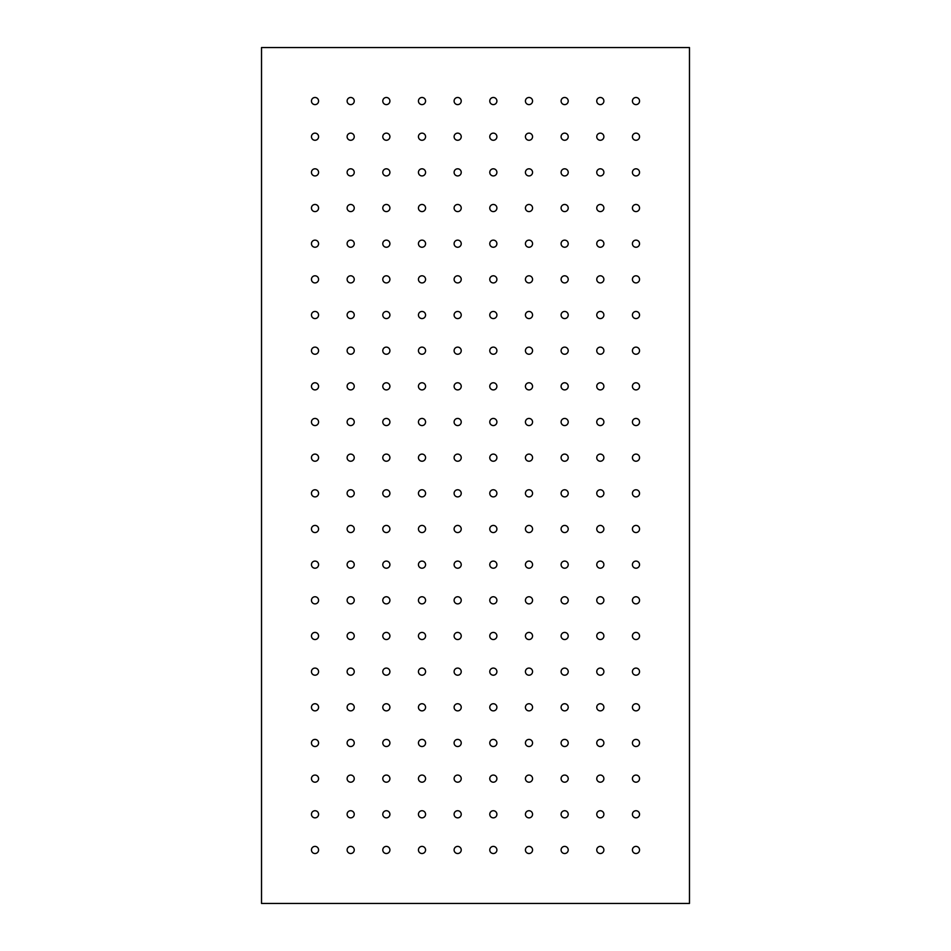 <?xml version="1.0" encoding="UTF-8"?>
<svg xmlns="http://www.w3.org/2000/svg" width="951" height="951" viewBox="0 0 951 951"><rect width="100%" height="100%" fill="white"/><g stroke="black" fill="none" stroke-linecap="round" stroke-linejoin="round"><path stroke-width="0.71" stroke-dasharray="4.75 3.57" d="M311.452 814.294A3.566 3.566 0 0 0 315.019 817.86A3.566 3.566 0 0 0 318.585 814.294A3.566 3.566 0 0 0 315.019 810.727A3.566 3.566 0 0 0 311.452 814.294M347.115 814.294A3.566 3.566 0 0 0 350.681 817.86A3.566 3.566 0 0 0 354.248 814.294A3.566 3.566 0 0 0 350.681 810.727A3.566 3.566 0 0 0 347.115 814.294M311.452 849.956A3.566 3.566 0 0 0 315.019 853.523A3.566 3.566 0 0 0 318.585 849.956A3.566 3.566 0 0 0 315.019 846.39A3.566 3.566 0 0 0 311.452 849.956M347.115 778.631A3.566 3.566 0 0 0 350.681 782.197A3.566 3.566 0 0 0 354.248 778.631A3.566 3.566 0 0 0 350.681 775.065A3.566 3.566 0 0 0 347.115 778.631M347.115 742.969A3.566 3.566 0 0 0 350.681 746.535A3.566 3.566 0 0 0 354.248 742.969A3.566 3.566 0 0 0 350.681 739.403A3.566 3.566 0 0 0 347.115 742.969M347.115 707.306A3.566 3.566 0 0 0 350.681 710.872A3.566 3.566 0 0 0 354.248 707.306A3.566 3.566 0 0 0 350.681 703.74A3.566 3.566 0 0 0 347.115 707.306M347.115 671.644A3.566 3.566 0 0 0 350.681 675.21A3.566 3.566 0 0 0 354.248 671.644A3.566 3.566 0 0 0 350.681 668.077A3.566 3.566 0 0 0 347.115 671.644M347.115 635.981A3.566 3.566 0 0 0 350.681 639.548A3.566 3.566 0 0 0 354.248 635.981A3.566 3.566 0 0 0 350.681 632.415A3.566 3.566 0 0 0 347.115 635.981M347.115 600.319A3.566 3.566 0 0 0 350.681 603.885A3.566 3.566 0 0 0 354.248 600.319A3.566 3.566 0 0 0 350.681 596.752A3.566 3.566 0 0 0 347.115 600.319M347.115 564.656A3.566 3.566 0 0 0 350.681 568.222A3.566 3.566 0 0 0 354.248 564.656A3.566 3.566 0 0 0 350.681 561.09A3.566 3.566 0 0 0 347.115 564.656M347.115 528.994A3.566 3.566 0 0 0 350.681 532.56A3.566 3.566 0 0 0 354.248 528.994A3.566 3.566 0 0 0 350.681 525.428A3.566 3.566 0 0 0 347.115 528.994M347.115 493.331A3.566 3.566 0 0 0 350.681 496.897A3.566 3.566 0 0 0 354.248 493.331A3.566 3.566 0 0 0 350.681 489.765A3.566 3.566 0 0 0 347.115 493.331M347.115 457.669A3.566 3.566 0 0 0 350.681 461.235A3.566 3.566 0 0 0 354.248 457.669A3.566 3.566 0 0 0 350.681 454.102A3.566 3.566 0 0 0 347.115 457.669M347.115 422.006A3.566 3.566 0 0 0 350.681 425.572A3.566 3.566 0 0 0 354.248 422.006A3.566 3.566 0 0 0 350.681 418.44A3.566 3.566 0 0 0 347.115 422.006M347.115 386.344A3.566 3.566 0 0 0 350.681 389.91A3.566 3.566 0 0 0 354.248 386.344A3.566 3.566 0 0 0 350.681 382.777A3.566 3.566 0 0 0 347.115 386.344M347.115 350.681A3.566 3.566 0 0 0 350.681 354.248A3.566 3.566 0 0 0 354.248 350.681A3.566 3.566 0 0 0 350.681 347.115A3.566 3.566 0 0 0 347.115 350.681M347.115 315.019A3.566 3.566 0 0 0 350.681 318.585A3.566 3.566 0 0 0 354.248 315.019A3.566 3.566 0 0 0 350.681 311.452A3.566 3.566 0 0 0 347.115 315.019M347.115 279.356A3.566 3.566 0 0 0 350.681 282.923A3.566 3.566 0 0 0 354.248 279.356A3.566 3.566 0 0 0 350.681 275.79A3.566 3.566 0 0 0 347.115 279.356M347.115 243.694A3.566 3.566 0 0 0 350.681 247.26A3.566 3.566 0 0 0 354.248 243.694A3.566 3.566 0 0 0 350.681 240.127A3.566 3.566 0 0 0 347.115 243.694M347.115 208.031A3.566 3.566 0 0 0 350.681 211.597A3.566 3.566 0 0 0 354.248 208.031A3.566 3.566 0 0 0 350.681 204.465A3.566 3.566 0 0 0 347.115 208.031M347.115 172.369A3.566 3.566 0 0 0 350.681 175.935A3.566 3.566 0 0 0 354.248 172.369A3.566 3.566 0 0 0 350.681 168.803A3.566 3.566 0 0 0 347.115 172.369M347.115 136.706A3.566 3.566 0 0 0 350.681 140.273A3.566 3.566 0 0 0 354.248 136.706A3.566 3.566 0 0 0 350.681 133.14A3.566 3.566 0 0 0 347.115 136.706M382.777 814.294A3.566 3.566 0 0 0 386.344 817.86A3.566 3.566 0 0 0 389.91 814.294A3.566 3.566 0 0 0 386.344 810.727A3.566 3.566 0 0 0 382.777 814.294M382.777 778.631A3.566 3.566 0 0 0 386.344 782.197A3.566 3.566 0 0 0 389.91 778.631A3.566 3.566 0 0 0 386.344 775.065A3.566 3.566 0 0 0 382.777 778.631M382.777 742.969A3.566 3.566 0 0 0 386.344 746.535A3.566 3.566 0 0 0 389.91 742.969A3.566 3.566 0 0 0 386.344 739.403A3.566 3.566 0 0 0 382.777 742.969M382.777 707.306A3.566 3.566 0 0 0 386.344 710.872A3.566 3.566 0 0 0 389.91 707.306A3.566 3.566 0 0 0 386.344 703.74A3.566 3.566 0 0 0 382.777 707.306M382.777 671.644A3.566 3.566 0 0 0 386.344 675.21A3.566 3.566 0 0 0 389.91 671.644A3.566 3.566 0 0 0 386.344 668.077A3.566 3.566 0 0 0 382.777 671.644M382.777 635.981A3.566 3.566 0 0 0 386.344 639.548A3.566 3.566 0 0 0 389.91 635.981A3.566 3.566 0 0 0 386.344 632.415A3.566 3.566 0 0 0 382.777 635.981M382.777 600.319A3.566 3.566 0 0 0 386.344 603.885A3.566 3.566 0 0 0 389.91 600.319A3.566 3.566 0 0 0 386.344 596.752A3.566 3.566 0 0 0 382.777 600.319M382.777 564.656A3.566 3.566 0 0 0 386.344 568.222A3.566 3.566 0 0 0 389.91 564.656A3.566 3.566 0 0 0 386.344 561.09A3.566 3.566 0 0 0 382.777 564.656M382.777 528.994A3.566 3.566 0 0 0 386.344 532.56A3.566 3.566 0 0 0 389.91 528.994A3.566 3.566 0 0 0 386.344 525.428A3.566 3.566 0 0 0 382.777 528.994M382.777 493.331A3.566 3.566 0 0 0 386.344 496.897A3.566 3.566 0 0 0 389.91 493.331A3.566 3.566 0 0 0 386.344 489.765A3.566 3.566 0 0 0 382.777 493.331M382.777 457.669A3.566 3.566 0 0 0 386.344 461.235A3.566 3.566 0 0 0 389.91 457.669A3.566 3.566 0 0 0 386.344 454.102A3.566 3.566 0 0 0 382.777 457.669M382.777 422.006A3.566 3.566 0 0 0 386.344 425.572A3.566 3.566 0 0 0 389.91 422.006A3.566 3.566 0 0 0 386.344 418.44A3.566 3.566 0 0 0 382.777 422.006M382.777 386.344A3.566 3.566 0 0 0 386.344 389.91A3.566 3.566 0 0 0 389.91 386.344A3.566 3.566 0 0 0 386.344 382.777A3.566 3.566 0 0 0 382.777 386.344M382.777 350.681A3.566 3.566 0 0 0 386.344 354.248A3.566 3.566 0 0 0 389.91 350.681A3.566 3.566 0 0 0 386.344 347.115A3.566 3.566 0 0 0 382.777 350.681M382.777 315.019A3.566 3.566 0 0 0 386.344 318.585A3.566 3.566 0 0 0 389.91 315.019A3.566 3.566 0 0 0 386.344 311.452A3.566 3.566 0 0 0 382.777 315.019M382.777 279.356A3.566 3.566 0 0 0 386.344 282.923A3.566 3.566 0 0 0 389.91 279.356A3.566 3.566 0 0 0 386.344 275.79A3.566 3.566 0 0 0 382.777 279.356M382.777 243.694A3.566 3.566 0 0 0 386.344 247.26A3.566 3.566 0 0 0 389.91 243.694A3.566 3.566 0 0 0 386.344 240.127A3.566 3.566 0 0 0 382.777 243.694M382.777 208.031A3.566 3.566 0 0 0 386.344 211.597A3.566 3.566 0 0 0 389.91 208.031A3.566 3.566 0 0 0 386.344 204.465A3.566 3.566 0 0 0 382.777 208.031M382.777 172.369A3.566 3.566 0 0 0 386.344 175.935A3.566 3.566 0 0 0 389.91 172.369A3.566 3.566 0 0 0 386.344 168.803A3.566 3.566 0 0 0 382.777 172.369M382.777 136.706A3.566 3.566 0 0 0 386.344 140.273A3.566 3.566 0 0 0 389.91 136.706A3.566 3.566 0 0 0 386.344 133.14A3.566 3.566 0 0 0 382.777 136.706M418.44 814.294A3.566 3.566 0 0 0 422.006 817.86A3.566 3.566 0 0 0 425.572 814.294A3.566 3.566 0 0 0 422.006 810.727A3.566 3.566 0 0 0 418.44 814.294M418.44 778.631A3.566 3.566 0 0 0 422.006 782.197A3.566 3.566 0 0 0 425.572 778.631A3.566 3.566 0 0 0 422.006 775.065A3.566 3.566 0 0 0 418.44 778.631M418.44 742.969A3.566 3.566 0 0 0 422.006 746.535A3.566 3.566 0 0 0 425.572 742.969A3.566 3.566 0 0 0 422.006 739.403A3.566 3.566 0 0 0 418.44 742.969M418.44 707.306A3.566 3.566 0 0 0 422.006 710.872A3.566 3.566 0 0 0 425.572 707.306A3.566 3.566 0 0 0 422.006 703.74A3.566 3.566 0 0 0 418.44 707.306M418.44 671.644A3.566 3.566 0 0 0 422.006 675.21A3.566 3.566 0 0 0 425.572 671.644A3.566 3.566 0 0 0 422.006 668.077A3.566 3.566 0 0 0 418.44 671.644M418.44 635.981A3.566 3.566 0 0 0 422.006 639.548A3.566 3.566 0 0 0 425.572 635.981A3.566 3.566 0 0 0 422.006 632.415A3.566 3.566 0 0 0 418.44 635.981M418.44 600.319A3.566 3.566 0 0 0 422.006 603.885A3.566 3.566 0 0 0 425.572 600.319A3.566 3.566 0 0 0 422.006 596.752A3.566 3.566 0 0 0 418.44 600.319M418.44 564.656A3.566 3.566 0 0 0 422.006 568.222A3.566 3.566 0 0 0 425.572 564.656A3.566 3.566 0 0 0 422.006 561.09A3.566 3.566 0 0 0 418.44 564.656M418.44 528.994A3.566 3.566 0 0 0 422.006 532.56A3.566 3.566 0 0 0 425.572 528.994A3.566 3.566 0 0 0 422.006 525.428A3.566 3.566 0 0 0 418.44 528.994M418.44 493.331A3.566 3.566 0 0 0 422.006 496.897A3.566 3.566 0 0 0 425.572 493.331A3.566 3.566 0 0 0 422.006 489.765A3.566 3.566 0 0 0 418.44 493.331M418.44 457.669A3.566 3.566 0 0 0 422.006 461.235A3.566 3.566 0 0 0 425.572 457.669A3.566 3.566 0 0 0 422.006 454.102A3.566 3.566 0 0 0 418.44 457.669M418.44 422.006A3.566 3.566 0 0 0 422.006 425.572A3.566 3.566 0 0 0 425.572 422.006A3.566 3.566 0 0 0 422.006 418.44A3.566 3.566 0 0 0 418.44 422.006M418.44 386.344A3.566 3.566 0 0 0 422.006 389.91A3.566 3.566 0 0 0 425.572 386.344A3.566 3.566 0 0 0 422.006 382.777A3.566 3.566 0 0 0 418.44 386.344M418.44 350.681A3.566 3.566 0 0 0 422.006 354.248A3.566 3.566 0 0 0 425.572 350.681A3.566 3.566 0 0 0 422.006 347.115A3.566 3.566 0 0 0 418.44 350.681M418.44 315.019A3.566 3.566 0 0 0 422.006 318.585A3.566 3.566 0 0 0 425.572 315.019A3.566 3.566 0 0 0 422.006 311.452A3.566 3.566 0 0 0 418.44 315.019M418.44 279.356A3.566 3.566 0 0 0 422.006 282.923A3.566 3.566 0 0 0 425.572 279.356A3.566 3.566 0 0 0 422.006 275.79A3.566 3.566 0 0 0 418.44 279.356M418.44 243.694A3.566 3.566 0 0 0 422.006 247.26A3.566 3.566 0 0 0 425.572 243.694A3.566 3.566 0 0 0 422.006 240.127A3.566 3.566 0 0 0 418.44 243.694M418.44 208.031A3.566 3.566 0 0 0 422.006 211.597A3.566 3.566 0 0 0 425.572 208.031A3.566 3.566 0 0 0 422.006 204.465A3.566 3.566 0 0 0 418.44 208.031M418.44 172.369A3.566 3.566 0 0 0 422.006 175.935A3.566 3.566 0 0 0 425.572 172.369A3.566 3.566 0 0 0 422.006 168.803A3.566 3.566 0 0 0 418.44 172.369M418.44 136.706A3.566 3.566 0 0 0 422.006 140.273A3.566 3.566 0 0 0 425.572 136.706A3.566 3.566 0 0 0 422.006 133.14A3.566 3.566 0 0 0 418.44 136.706M454.102 814.294A3.566 3.566 0 0 0 457.669 817.86A3.566 3.566 0 0 0 461.235 814.294A3.566 3.566 0 0 0 457.669 810.727A3.566 3.566 0 0 0 454.102 814.294M454.102 778.631A3.566 3.566 0 0 0 457.669 782.197A3.566 3.566 0 0 0 461.235 778.631A3.566 3.566 0 0 0 457.669 775.065A3.566 3.566 0 0 0 454.102 778.631M454.102 742.969A3.566 3.566 0 0 0 457.669 746.535A3.566 3.566 0 0 0 461.235 742.969A3.566 3.566 0 0 0 457.669 739.403A3.566 3.566 0 0 0 454.102 742.969M454.102 707.306A3.566 3.566 0 0 0 457.669 710.872A3.566 3.566 0 0 0 461.235 707.306A3.566 3.566 0 0 0 457.669 703.74A3.566 3.566 0 0 0 454.102 707.306M454.102 671.644A3.566 3.566 0 0 0 457.669 675.21A3.566 3.566 0 0 0 461.235 671.644A3.566 3.566 0 0 0 457.669 668.077A3.566 3.566 0 0 0 454.102 671.644M454.102 635.981A3.566 3.566 0 0 0 457.669 639.548A3.566 3.566 0 0 0 461.235 635.981A3.566 3.566 0 0 0 457.669 632.415A3.566 3.566 0 0 0 454.102 635.981M454.102 600.319A3.566 3.566 0 0 0 457.669 603.885A3.566 3.566 0 0 0 461.235 600.319A3.566 3.566 0 0 0 457.669 596.752A3.566 3.566 0 0 0 454.102 600.319M454.102 564.656A3.566 3.566 0 0 0 457.669 568.222A3.566 3.566 0 0 0 461.235 564.656A3.566 3.566 0 0 0 457.669 561.09A3.566 3.566 0 0 0 454.102 564.656M454.102 528.994A3.566 3.566 0 0 0 457.669 532.56A3.566 3.566 0 0 0 461.235 528.994A3.566 3.566 0 0 0 457.669 525.428A3.566 3.566 0 0 0 454.102 528.994M454.102 493.331A3.566 3.566 0 0 0 457.669 496.897A3.566 3.566 0 0 0 461.235 493.331A3.566 3.566 0 0 0 457.669 489.765A3.566 3.566 0 0 0 454.102 493.331M454.102 457.669A3.566 3.566 0 0 0 457.669 461.235A3.566 3.566 0 0 0 461.235 457.669A3.566 3.566 0 0 0 457.669 454.102A3.566 3.566 0 0 0 454.102 457.669M454.102 422.006A3.566 3.566 0 0 0 457.669 425.572A3.566 3.566 0 0 0 461.235 422.006A3.566 3.566 0 0 0 457.669 418.44A3.566 3.566 0 0 0 454.102 422.006M454.102 386.344A3.566 3.566 0 0 0 457.669 389.91A3.566 3.566 0 0 0 461.235 386.344A3.566 3.566 0 0 0 457.669 382.777A3.566 3.566 0 0 0 454.102 386.344M454.102 350.681A3.566 3.566 0 0 0 457.669 354.248A3.566 3.566 0 0 0 461.235 350.681A3.566 3.566 0 0 0 457.669 347.115A3.566 3.566 0 0 0 454.102 350.681M454.102 315.019A3.566 3.566 0 0 0 457.669 318.585A3.566 3.566 0 0 0 461.235 315.019A3.566 3.566 0 0 0 457.669 311.452A3.566 3.566 0 0 0 454.102 315.019M454.102 279.356A3.566 3.566 0 0 0 457.669 282.923A3.566 3.566 0 0 0 461.235 279.356A3.566 3.566 0 0 0 457.669 275.79A3.566 3.566 0 0 0 454.102 279.356M454.102 243.694A3.566 3.566 0 0 0 457.669 247.26A3.566 3.566 0 0 0 461.235 243.694A3.566 3.566 0 0 0 457.669 240.127A3.566 3.566 0 0 0 454.102 243.694M454.102 208.031A3.566 3.566 0 0 0 457.669 211.597A3.566 3.566 0 0 0 461.235 208.031A3.566 3.566 0 0 0 457.669 204.465A3.566 3.566 0 0 0 454.102 208.031M454.102 172.369A3.566 3.566 0 0 0 457.669 175.935A3.566 3.566 0 0 0 461.235 172.369A3.566 3.566 0 0 0 457.669 168.803A3.566 3.566 0 0 0 454.102 172.369M454.102 136.706A3.566 3.566 0 0 0 457.669 140.273A3.566 3.566 0 0 0 461.235 136.706A3.566 3.566 0 0 0 457.669 133.14A3.566 3.566 0 0 0 454.102 136.706M489.765 814.294A3.566 3.566 0 0 0 493.331 817.86A3.566 3.566 0 0 0 496.897 814.294A3.566 3.566 0 0 0 493.331 810.727A3.566 3.566 0 0 0 489.765 814.294M489.765 778.631A3.566 3.566 0 0 0 493.331 782.197A3.566 3.566 0 0 0 496.897 778.631A3.566 3.566 0 0 0 493.331 775.065A3.566 3.566 0 0 0 489.765 778.631M489.765 742.969A3.566 3.566 0 0 0 493.331 746.535A3.566 3.566 0 0 0 496.897 742.969A3.566 3.566 0 0 0 493.331 739.403A3.566 3.566 0 0 0 489.765 742.969M489.765 707.306A3.566 3.566 0 0 0 493.331 710.872A3.566 3.566 0 0 0 496.897 707.306A3.566 3.566 0 0 0 493.331 703.74A3.566 3.566 0 0 0 489.765 707.306M489.765 671.644A3.566 3.566 0 0 0 493.331 675.21A3.566 3.566 0 0 0 496.897 671.644A3.566 3.566 0 0 0 493.331 668.077A3.566 3.566 0 0 0 489.765 671.644M489.765 635.981A3.566 3.566 0 0 0 493.331 639.548A3.566 3.566 0 0 0 496.897 635.981A3.566 3.566 0 0 0 493.331 632.415A3.566 3.566 0 0 0 489.765 635.981M489.765 600.319A3.566 3.566 0 0 0 493.331 603.885A3.566 3.566 0 0 0 496.897 600.319A3.566 3.566 0 0 0 493.331 596.752A3.566 3.566 0 0 0 489.765 600.319M489.765 564.656A3.566 3.566 0 0 0 493.331 568.222A3.566 3.566 0 0 0 496.897 564.656A3.566 3.566 0 0 0 493.331 561.09A3.566 3.566 0 0 0 489.765 564.656M489.765 528.994A3.566 3.566 0 0 0 493.331 532.56A3.566 3.566 0 0 0 496.897 528.994A3.566 3.566 0 0 0 493.331 525.428A3.566 3.566 0 0 0 489.765 528.994M489.765 493.331A3.566 3.566 0 0 0 493.331 496.897A3.566 3.566 0 0 0 496.897 493.331A3.566 3.566 0 0 0 493.331 489.765A3.566 3.566 0 0 0 489.765 493.331M489.765 457.669A3.566 3.566 0 0 0 493.331 461.235A3.566 3.566 0 0 0 496.897 457.669A3.566 3.566 0 0 0 493.331 454.102A3.566 3.566 0 0 0 489.765 457.669M489.765 422.006A3.566 3.566 0 0 0 493.331 425.572A3.566 3.566 0 0 0 496.897 422.006A3.566 3.566 0 0 0 493.331 418.44A3.566 3.566 0 0 0 489.765 422.006M489.765 386.344A3.566 3.566 0 0 0 493.331 389.91A3.566 3.566 0 0 0 496.897 386.344A3.566 3.566 0 0 0 493.331 382.777A3.566 3.566 0 0 0 489.765 386.344M489.765 350.681A3.566 3.566 0 0 0 493.331 354.248A3.566 3.566 0 0 0 496.897 350.681A3.566 3.566 0 0 0 493.331 347.115A3.566 3.566 0 0 0 489.765 350.681M489.765 315.019A3.566 3.566 0 0 0 493.331 318.585A3.566 3.566 0 0 0 496.897 315.019A3.566 3.566 0 0 0 493.331 311.452A3.566 3.566 0 0 0 489.765 315.019M489.765 279.356A3.566 3.566 0 0 0 493.331 282.923A3.566 3.566 0 0 0 496.897 279.356A3.566 3.566 0 0 0 493.331 275.79A3.566 3.566 0 0 0 489.765 279.356M489.765 243.694A3.566 3.566 0 0 0 493.331 247.26A3.566 3.566 0 0 0 496.897 243.694A3.566 3.566 0 0 0 493.331 240.127A3.566 3.566 0 0 0 489.765 243.694M489.765 208.031A3.566 3.566 0 0 0 493.331 211.597A3.566 3.566 0 0 0 496.897 208.031A3.566 3.566 0 0 0 493.331 204.465A3.566 3.566 0 0 0 489.765 208.031M489.765 172.369A3.566 3.566 0 0 0 493.331 175.935A3.566 3.566 0 0 0 496.897 172.369A3.566 3.566 0 0 0 493.331 168.803A3.566 3.566 0 0 0 489.765 172.369M489.765 136.706A3.566 3.566 0 0 0 493.331 140.273A3.566 3.566 0 0 0 496.897 136.706A3.566 3.566 0 0 0 493.331 133.14A3.566 3.566 0 0 0 489.765 136.706M525.428 814.294A3.566 3.566 0 0 0 528.994 817.86A3.566 3.566 0 0 0 532.56 814.294A3.566 3.566 0 0 0 528.994 810.727A3.566 3.566 0 0 0 525.428 814.294M525.428 778.631A3.566 3.566 0 0 0 528.994 782.197A3.566 3.566 0 0 0 532.56 778.631A3.566 3.566 0 0 0 528.994 775.065A3.566 3.566 0 0 0 525.428 778.631M525.428 742.969A3.566 3.566 0 0 0 528.994 746.535A3.566 3.566 0 0 0 532.56 742.969A3.566 3.566 0 0 0 528.994 739.403A3.566 3.566 0 0 0 525.428 742.969M525.428 707.306A3.566 3.566 0 0 0 528.994 710.872A3.566 3.566 0 0 0 532.56 707.306A3.566 3.566 0 0 0 528.994 703.74A3.566 3.566 0 0 0 525.428 707.306M525.428 671.644A3.566 3.566 0 0 0 528.994 675.21A3.566 3.566 0 0 0 532.56 671.644A3.566 3.566 0 0 0 528.994 668.077A3.566 3.566 0 0 0 525.428 671.644M525.428 635.981A3.566 3.566 0 0 0 528.994 639.548A3.566 3.566 0 0 0 532.56 635.981A3.566 3.566 0 0 0 528.994 632.415A3.566 3.566 0 0 0 525.428 635.981M525.428 600.319A3.566 3.566 0 0 0 528.994 603.885A3.566 3.566 0 0 0 532.56 600.319A3.566 3.566 0 0 0 528.994 596.752A3.566 3.566 0 0 0 525.428 600.319M525.428 564.656A3.566 3.566 0 0 0 528.994 568.222A3.566 3.566 0 0 0 532.56 564.656A3.566 3.566 0 0 0 528.994 561.09A3.566 3.566 0 0 0 525.428 564.656M525.428 528.994A3.566 3.566 0 0 0 528.994 532.56A3.566 3.566 0 0 0 532.56 528.994A3.566 3.566 0 0 0 528.994 525.428A3.566 3.566 0 0 0 525.428 528.994M525.428 493.331A3.566 3.566 0 0 0 528.994 496.897A3.566 3.566 0 0 0 532.56 493.331A3.566 3.566 0 0 0 528.994 489.765A3.566 3.566 0 0 0 525.428 493.331M525.428 457.669A3.566 3.566 0 0 0 528.994 461.235A3.566 3.566 0 0 0 532.56 457.669A3.566 3.566 0 0 0 528.994 454.102A3.566 3.566 0 0 0 525.428 457.669M525.428 422.006A3.566 3.566 0 0 0 528.994 425.572A3.566 3.566 0 0 0 532.56 422.006A3.566 3.566 0 0 0 528.994 418.44A3.566 3.566 0 0 0 525.428 422.006M525.428 386.344A3.566 3.566 0 0 0 528.994 389.91A3.566 3.566 0 0 0 532.56 386.344A3.566 3.566 0 0 0 528.994 382.777A3.566 3.566 0 0 0 525.428 386.344M525.428 350.681A3.566 3.566 0 0 0 528.994 354.248A3.566 3.566 0 0 0 532.56 350.681A3.566 3.566 0 0 0 528.994 347.115A3.566 3.566 0 0 0 525.428 350.681M525.428 315.019A3.566 3.566 0 0 0 528.994 318.585A3.566 3.566 0 0 0 532.56 315.019A3.566 3.566 0 0 0 528.994 311.452A3.566 3.566 0 0 0 525.428 315.019M525.428 279.356A3.566 3.566 0 0 0 528.994 282.923A3.566 3.566 0 0 0 532.56 279.356A3.566 3.566 0 0 0 528.994 275.79A3.566 3.566 0 0 0 525.428 279.356M525.428 243.694A3.566 3.566 0 0 0 528.994 247.26A3.566 3.566 0 0 0 532.56 243.694A3.566 3.566 0 0 0 528.994 240.127A3.566 3.566 0 0 0 525.428 243.694M525.428 208.031A3.566 3.566 0 0 0 528.994 211.597A3.566 3.566 0 0 0 532.56 208.031A3.566 3.566 0 0 0 528.994 204.465A3.566 3.566 0 0 0 525.428 208.031M525.428 172.369A3.566 3.566 0 0 0 528.994 175.935A3.566 3.566 0 0 0 532.56 172.369A3.566 3.566 0 0 0 528.994 168.803A3.566 3.566 0 0 0 525.428 172.369M525.428 136.706A3.566 3.566 0 0 0 528.994 140.273A3.566 3.566 0 0 0 532.56 136.706A3.566 3.566 0 0 0 528.994 133.14A3.566 3.566 0 0 0 525.428 136.706M561.09 814.294A3.566 3.566 0 0 0 564.656 817.86A3.566 3.566 0 0 0 568.222 814.294A3.566 3.566 0 0 0 564.656 810.727A3.566 3.566 0 0 0 561.09 814.294M561.09 778.631A3.566 3.566 0 0 0 564.656 782.197A3.566 3.566 0 0 0 568.222 778.631A3.566 3.566 0 0 0 564.656 775.065A3.566 3.566 0 0 0 561.09 778.631M561.09 742.969A3.566 3.566 0 0 0 564.656 746.535A3.566 3.566 0 0 0 568.222 742.969A3.566 3.566 0 0 0 564.656 739.403A3.566 3.566 0 0 0 561.09 742.969M561.09 707.306A3.566 3.566 0 0 0 564.656 710.872A3.566 3.566 0 0 0 568.222 707.306A3.566 3.566 0 0 0 564.656 703.74A3.566 3.566 0 0 0 561.09 707.306M561.09 671.644A3.566 3.566 0 0 0 564.656 675.21A3.566 3.566 0 0 0 568.222 671.644A3.566 3.566 0 0 0 564.656 668.077A3.566 3.566 0 0 0 561.09 671.644M561.09 635.981A3.566 3.566 0 0 0 564.656 639.548A3.566 3.566 0 0 0 568.222 635.981A3.566 3.566 0 0 0 564.656 632.415A3.566 3.566 0 0 0 561.09 635.981M561.09 600.319A3.566 3.566 0 0 0 564.656 603.885A3.566 3.566 0 0 0 568.222 600.319A3.566 3.566 0 0 0 564.656 596.752A3.566 3.566 0 0 0 561.09 600.319M561.09 564.656A3.566 3.566 0 0 0 564.656 568.222A3.566 3.566 0 0 0 568.222 564.656A3.566 3.566 0 0 0 564.656 561.09A3.566 3.566 0 0 0 561.09 564.656M561.09 528.994A3.566 3.566 0 0 0 564.656 532.56A3.566 3.566 0 0 0 568.222 528.994A3.566 3.566 0 0 0 564.656 525.428A3.566 3.566 0 0 0 561.09 528.994M561.09 493.331A3.566 3.566 0 0 0 564.656 496.897A3.566 3.566 0 0 0 568.222 493.331A3.566 3.566 0 0 0 564.656 489.765A3.566 3.566 0 0 0 561.09 493.331M561.09 457.669A3.566 3.566 0 0 0 564.656 461.235A3.566 3.566 0 0 0 568.222 457.669A3.566 3.566 0 0 0 564.656 454.102A3.566 3.566 0 0 0 561.09 457.669M561.09 422.006A3.566 3.566 0 0 0 564.656 425.572A3.566 3.566 0 0 0 568.222 422.006A3.566 3.566 0 0 0 564.656 418.44A3.566 3.566 0 0 0 561.09 422.006M561.09 386.344A3.566 3.566 0 0 0 564.656 389.91A3.566 3.566 0 0 0 568.222 386.344A3.566 3.566 0 0 0 564.656 382.777A3.566 3.566 0 0 0 561.09 386.344M561.09 350.681A3.566 3.566 0 0 0 564.656 354.248A3.566 3.566 0 0 0 568.222 350.681A3.566 3.566 0 0 0 564.656 347.115A3.566 3.566 0 0 0 561.09 350.681M561.09 315.019A3.566 3.566 0 0 0 564.656 318.585A3.566 3.566 0 0 0 568.222 315.019A3.566 3.566 0 0 0 564.656 311.452A3.566 3.566 0 0 0 561.09 315.019M561.09 279.356A3.566 3.566 0 0 0 564.656 282.923A3.566 3.566 0 0 0 568.222 279.356A3.566 3.566 0 0 0 564.656 275.79A3.566 3.566 0 0 0 561.09 279.356M561.09 243.694A3.566 3.566 0 0 0 564.656 247.26A3.566 3.566 0 0 0 568.222 243.694A3.566 3.566 0 0 0 564.656 240.127A3.566 3.566 0 0 0 561.09 243.694M561.09 208.031A3.566 3.566 0 0 0 564.656 211.597A3.566 3.566 0 0 0 568.222 208.031A3.566 3.566 0 0 0 564.656 204.465A3.566 3.566 0 0 0 561.09 208.031M561.09 172.369A3.566 3.566 0 0 0 564.656 175.935A3.566 3.566 0 0 0 568.222 172.369A3.566 3.566 0 0 0 564.656 168.803A3.566 3.566 0 0 0 561.09 172.369M561.09 136.706A3.566 3.566 0 0 0 564.656 140.273A3.566 3.566 0 0 0 568.222 136.706A3.566 3.566 0 0 0 564.656 133.14A3.566 3.566 0 0 0 561.09 136.706M596.752 814.294A3.566 3.566 0 0 0 600.319 817.86A3.566 3.566 0 0 0 603.885 814.294A3.566 3.566 0 0 0 600.319 810.727A3.566 3.566 0 0 0 596.752 814.294M596.752 778.631A3.566 3.566 0 0 0 600.319 782.197A3.566 3.566 0 0 0 603.885 778.631A3.566 3.566 0 0 0 600.319 775.065A3.566 3.566 0 0 0 596.752 778.631M596.752 742.969A3.566 3.566 0 0 0 600.319 746.535A3.566 3.566 0 0 0 603.885 742.969A3.566 3.566 0 0 0 600.319 739.403A3.566 3.566 0 0 0 596.752 742.969M596.752 707.306A3.566 3.566 0 0 0 600.319 710.872A3.566 3.566 0 0 0 603.885 707.306A3.566 3.566 0 0 0 600.319 703.74A3.566 3.566 0 0 0 596.752 707.306M596.752 671.644A3.566 3.566 0 0 0 600.319 675.21A3.566 3.566 0 0 0 603.885 671.644A3.566 3.566 0 0 0 600.319 668.077A3.566 3.566 0 0 0 596.752 671.644M596.752 635.981A3.566 3.566 0 0 0 600.319 639.548A3.566 3.566 0 0 0 603.885 635.981A3.566 3.566 0 0 0 600.319 632.415A3.566 3.566 0 0 0 596.752 635.981M596.752 600.319A3.566 3.566 0 0 0 600.319 603.885A3.566 3.566 0 0 0 603.885 600.319A3.566 3.566 0 0 0 600.319 596.752A3.566 3.566 0 0 0 596.752 600.319M596.752 564.656A3.566 3.566 0 0 0 600.319 568.222A3.566 3.566 0 0 0 603.885 564.656A3.566 3.566 0 0 0 600.319 561.09A3.566 3.566 0 0 0 596.752 564.656M596.752 528.994A3.566 3.566 0 0 0 600.319 532.56A3.566 3.566 0 0 0 603.885 528.994A3.566 3.566 0 0 0 600.319 525.428A3.566 3.566 0 0 0 596.752 528.994M596.752 493.331A3.566 3.566 0 0 0 600.319 496.897A3.566 3.566 0 0 0 603.885 493.331A3.566 3.566 0 0 0 600.319 489.765A3.566 3.566 0 0 0 596.752 493.331M596.752 457.669A3.566 3.566 0 0 0 600.319 461.235A3.566 3.566 0 0 0 603.885 457.669A3.566 3.566 0 0 0 600.319 454.102A3.566 3.566 0 0 0 596.752 457.669M596.752 422.006A3.566 3.566 0 0 0 600.319 425.572A3.566 3.566 0 0 0 603.885 422.006A3.566 3.566 0 0 0 600.319 418.44A3.566 3.566 0 0 0 596.752 422.006M596.752 386.344A3.566 3.566 0 0 0 600.319 389.91A3.566 3.566 0 0 0 603.885 386.344A3.566 3.566 0 0 0 600.319 382.777A3.566 3.566 0 0 0 596.752 386.344M596.752 350.681A3.566 3.566 0 0 0 600.319 354.248A3.566 3.566 0 0 0 603.885 350.681A3.566 3.566 0 0 0 600.319 347.115A3.566 3.566 0 0 0 596.752 350.681M596.752 315.019A3.566 3.566 0 0 0 600.319 318.585A3.566 3.566 0 0 0 603.885 315.019A3.566 3.566 0 0 0 600.319 311.452A3.566 3.566 0 0 0 596.752 315.019M596.752 279.356A3.566 3.566 0 0 0 600.319 282.923A3.566 3.566 0 0 0 603.885 279.356A3.566 3.566 0 0 0 600.319 275.79A3.566 3.566 0 0 0 596.752 279.356M596.752 243.694A3.566 3.566 0 0 0 600.319 247.26A3.566 3.566 0 0 0 603.885 243.694A3.566 3.566 0 0 0 600.319 240.127A3.566 3.566 0 0 0 596.752 243.694M596.752 208.031A3.566 3.566 0 0 0 600.319 211.597A3.566 3.566 0 0 0 603.885 208.031A3.566 3.566 0 0 0 600.319 204.465A3.566 3.566 0 0 0 596.752 208.031M596.752 172.369A3.566 3.566 0 0 0 600.319 175.935A3.566 3.566 0 0 0 603.885 172.369A3.566 3.566 0 0 0 600.319 168.803A3.566 3.566 0 0 0 596.752 172.369M596.752 136.706A3.566 3.566 0 0 0 600.319 140.273A3.566 3.566 0 0 0 603.885 136.706A3.566 3.566 0 0 0 600.319 133.14A3.566 3.566 0 0 0 596.752 136.706M311.452 778.631A3.566 3.566 0 0 0 315.019 782.197A3.566 3.566 0 0 0 318.585 778.631A3.566 3.566 0 0 0 315.019 775.065A3.566 3.566 0 0 0 311.452 778.631M311.452 742.969A3.566 3.566 0 0 0 315.019 746.535A3.566 3.566 0 0 0 318.585 742.969A3.566 3.566 0 0 0 315.019 739.403A3.566 3.566 0 0 0 311.452 742.969M311.452 707.306A3.566 3.566 0 0 0 315.019 710.872A3.566 3.566 0 0 0 318.585 707.306A3.566 3.566 0 0 0 315.019 703.74A3.566 3.566 0 0 0 311.452 707.306M311.452 671.644A3.566 3.566 0 0 0 315.019 675.21A3.566 3.566 0 0 0 318.585 671.644A3.566 3.566 0 0 0 315.019 668.077A3.566 3.566 0 0 0 311.452 671.644M311.452 635.981A3.566 3.566 0 0 0 315.019 639.548A3.566 3.566 0 0 0 318.585 635.981A3.566 3.566 0 0 0 315.019 632.415A3.566 3.566 0 0 0 311.452 635.981M311.452 600.319A3.566 3.566 0 0 0 315.019 603.885A3.566 3.566 0 0 0 318.585 600.319A3.566 3.566 0 0 0 315.019 596.752A3.566 3.566 0 0 0 311.452 600.319M311.452 564.656A3.566 3.566 0 0 0 315.019 568.222A3.566 3.566 0 0 0 318.585 564.656A3.566 3.566 0 0 0 315.019 561.09A3.566 3.566 0 0 0 311.452 564.656M311.452 528.994A3.566 3.566 0 0 0 315.019 532.56A3.566 3.566 0 0 0 318.585 528.994A3.566 3.566 0 0 0 315.019 525.428A3.566 3.566 0 0 0 311.452 528.994M311.452 493.331A3.566 3.566 0 0 0 315.019 496.897A3.566 3.566 0 0 0 318.585 493.331A3.566 3.566 0 0 0 315.019 489.765A3.566 3.566 0 0 0 311.452 493.331M311.452 457.669A3.566 3.566 0 0 0 315.019 461.235A3.566 3.566 0 0 0 318.585 457.669A3.566 3.566 0 0 0 315.019 454.102A3.566 3.566 0 0 0 311.452 457.669M311.452 422.006A3.566 3.566 0 0 0 315.019 425.572A3.566 3.566 0 0 0 318.585 422.006A3.566 3.566 0 0 0 315.019 418.44A3.566 3.566 0 0 0 311.452 422.006M311.452 386.344A3.566 3.566 0 0 0 315.019 389.91A3.566 3.566 0 0 0 318.585 386.344A3.566 3.566 0 0 0 315.019 382.777A3.566 3.566 0 0 0 311.452 386.344M311.452 350.681A3.566 3.566 0 0 0 315.019 354.248A3.566 3.566 0 0 0 318.585 350.681A3.566 3.566 0 0 0 315.019 347.115A3.566 3.566 0 0 0 311.452 350.681M311.452 315.019A3.566 3.566 0 0 0 315.019 318.585A3.566 3.566 0 0 0 318.585 315.019A3.566 3.566 0 0 0 315.019 311.452A3.566 3.566 0 0 0 311.452 315.019M311.452 279.356A3.566 3.566 0 0 0 315.019 282.923A3.566 3.566 0 0 0 318.585 279.356A3.566 3.566 0 0 0 315.019 275.79A3.566 3.566 0 0 0 311.452 279.356M311.452 243.694A3.566 3.566 0 0 0 315.019 247.26A3.566 3.566 0 0 0 318.585 243.694A3.566 3.566 0 0 0 315.019 240.127A3.566 3.566 0 0 0 311.452 243.694M311.452 208.031A3.566 3.566 0 0 0 315.019 211.597A3.566 3.566 0 0 0 318.585 208.031A3.566 3.566 0 0 0 315.019 204.465A3.566 3.566 0 0 0 311.452 208.031M311.452 172.369A3.566 3.566 0 0 0 315.019 175.935A3.566 3.566 0 0 0 318.585 172.369A3.566 3.566 0 0 0 315.019 168.803A3.566 3.566 0 0 0 311.452 172.369M311.452 136.706A3.566 3.566 0 0 0 315.019 140.273A3.566 3.566 0 0 0 318.585 136.706A3.566 3.566 0 0 0 315.019 133.14A3.566 3.566 0 0 0 311.452 136.706M311.452 101.044A3.566 3.566 0 0 0 315.019 104.61A3.566 3.566 0 0 0 318.585 101.044A3.566 3.566 0 0 0 315.019 97.477A3.566 3.566 0 0 0 311.452 101.044M347.115 849.956A3.566 3.566 0 0 0 350.681 853.523A3.566 3.566 0 0 0 354.248 849.956A3.566 3.566 0 0 0 350.681 846.39A3.566 3.566 0 0 0 347.115 849.956M347.115 101.044A3.566 3.566 0 0 0 350.681 104.61A3.566 3.566 0 0 0 354.248 101.044A3.566 3.566 0 0 0 350.681 97.477A3.566 3.566 0 0 0 347.115 101.044M382.777 849.956A3.566 3.566 0 0 0 386.344 853.523A3.566 3.566 0 0 0 389.91 849.956A3.566 3.566 0 0 0 386.344 846.39A3.566 3.566 0 0 0 382.777 849.956M382.777 101.044A3.566 3.566 0 0 0 386.344 104.61A3.566 3.566 0 0 0 389.91 101.044A3.566 3.566 0 0 0 386.344 97.477A3.566 3.566 0 0 0 382.777 101.044M418.44 849.956A3.566 3.566 0 0 0 422.006 853.523A3.566 3.566 0 0 0 425.572 849.956A3.566 3.566 0 0 0 422.006 846.39A3.566 3.566 0 0 0 418.44 849.956M418.44 101.044A3.566 3.566 0 0 0 422.006 104.61A3.566 3.566 0 0 0 425.572 101.044A3.566 3.566 0 0 0 422.006 97.477A3.566 3.566 0 0 0 418.44 101.044M454.102 849.956A3.566 3.566 0 0 0 457.669 853.523A3.566 3.566 0 0 0 461.235 849.956A3.566 3.566 0 0 0 457.669 846.39A3.566 3.566 0 0 0 454.102 849.956M454.102 101.044A3.566 3.566 0 0 0 457.669 104.61A3.566 3.566 0 0 0 461.235 101.044A3.566 3.566 0 0 0 457.669 97.477A3.566 3.566 0 0 0 454.102 101.044M489.765 849.956A3.566 3.566 0 0 0 493.331 853.523A3.566 3.566 0 0 0 496.897 849.956A3.566 3.566 0 0 0 493.331 846.39A3.566 3.566 0 0 0 489.765 849.956M489.765 101.044A3.566 3.566 0 0 0 493.331 104.61A3.566 3.566 0 0 0 496.897 101.044A3.566 3.566 0 0 0 493.331 97.477A3.566 3.566 0 0 0 489.765 101.044M525.428 849.956A3.566 3.566 0 0 0 528.994 853.523A3.566 3.566 0 0 0 532.56 849.956A3.566 3.566 0 0 0 528.994 846.39A3.566 3.566 0 0 0 525.428 849.956M525.428 101.044A3.566 3.566 0 0 0 528.994 104.61A3.566 3.566 0 0 0 532.56 101.044A3.566 3.566 0 0 0 528.994 97.477A3.566 3.566 0 0 0 525.428 101.044M561.09 849.956A3.566 3.566 0 0 0 564.656 853.523A3.566 3.566 0 0 0 568.222 849.956A3.566 3.566 0 0 0 564.656 846.39A3.566 3.566 0 0 0 561.09 849.956M561.09 101.044A3.566 3.566 0 0 0 564.656 104.61A3.566 3.566 0 0 0 568.222 101.044A3.566 3.566 0 0 0 564.656 97.477A3.566 3.566 0 0 0 561.09 101.044M596.752 849.956A3.566 3.566 0 0 0 600.319 853.523A3.566 3.566 0 0 0 603.885 849.956A3.566 3.566 0 0 0 600.319 846.39A3.566 3.566 0 0 0 596.752 849.956M596.752 101.044A3.566 3.566 0 0 0 600.319 104.61A3.566 3.566 0 0 0 603.885 101.044A3.566 3.566 0 0 0 600.319 97.477A3.566 3.566 0 0 0 596.752 101.044M632.415 849.956A3.566 3.566 0 0 0 635.981 853.523A3.566 3.566 0 0 0 639.548 849.956A3.566 3.566 0 0 0 635.981 846.39A3.566 3.566 0 0 0 632.415 849.956M632.415 814.294A3.566 3.566 0 0 0 635.981 817.86A3.566 3.566 0 0 0 639.548 814.294A3.566 3.566 0 0 0 635.981 810.727A3.566 3.566 0 0 0 632.415 814.294M632.415 778.631A3.566 3.566 0 0 0 635.981 782.197A3.566 3.566 0 0 0 639.548 778.631A3.566 3.566 0 0 0 635.981 775.065A3.566 3.566 0 0 0 632.415 778.631M632.415 742.969A3.566 3.566 0 0 0 635.981 746.535A3.566 3.566 0 0 0 639.548 742.969A3.566 3.566 0 0 0 635.981 739.403A3.566 3.566 0 0 0 632.415 742.969M632.415 707.306A3.566 3.566 0 0 0 635.981 710.872A3.566 3.566 0 0 0 639.548 707.306A3.566 3.566 0 0 0 635.981 703.74A3.566 3.566 0 0 0 632.415 707.306M632.415 671.644A3.566 3.566 0 0 0 635.981 675.21A3.566 3.566 0 0 0 639.548 671.644A3.566 3.566 0 0 0 635.981 668.077A3.566 3.566 0 0 0 632.415 671.644M632.415 635.981A3.566 3.566 0 0 0 635.981 639.548A3.566 3.566 0 0 0 639.548 635.981A3.566 3.566 0 0 0 635.981 632.415A3.566 3.566 0 0 0 632.415 635.981M632.415 600.319A3.566 3.566 0 0 0 635.981 603.885A3.566 3.566 0 0 0 639.548 600.319A3.566 3.566 0 0 0 635.981 596.752A3.566 3.566 0 0 0 632.415 600.319M632.415 564.656A3.566 3.566 0 0 0 635.981 568.222A3.566 3.566 0 0 0 639.548 564.656A3.566 3.566 0 0 0 635.981 561.09A3.566 3.566 0 0 0 632.415 564.656M632.415 528.994A3.566 3.566 0 0 0 635.981 532.56A3.566 3.566 0 0 0 639.548 528.994A3.566 3.566 0 0 0 635.981 525.428A3.566 3.566 0 0 0 632.415 528.994M632.415 493.331A3.566 3.566 0 0 0 635.981 496.897A3.566 3.566 0 0 0 639.548 493.331A3.566 3.566 0 0 0 635.981 489.765A3.566 3.566 0 0 0 632.415 493.331M632.415 457.669A3.566 3.566 0 0 0 635.981 461.235A3.566 3.566 0 0 0 639.548 457.669A3.566 3.566 0 0 0 635.981 454.102A3.566 3.566 0 0 0 632.415 457.669M632.415 422.006A3.566 3.566 0 0 0 635.981 425.572A3.566 3.566 0 0 0 639.548 422.006A3.566 3.566 0 0 0 635.981 418.44A3.566 3.566 0 0 0 632.415 422.006M632.415 386.344A3.566 3.566 0 0 0 635.981 389.91A3.566 3.566 0 0 0 639.548 386.344A3.566 3.566 0 0 0 635.981 382.777A3.566 3.566 0 0 0 632.415 386.344M632.415 350.681A3.566 3.566 0 0 0 635.981 354.248A3.566 3.566 0 0 0 639.548 350.681A3.566 3.566 0 0 0 635.981 347.115A3.566 3.566 0 0 0 632.415 350.681M632.415 315.019A3.566 3.566 0 0 0 635.981 318.585A3.566 3.566 0 0 0 639.548 315.019A3.566 3.566 0 0 0 635.981 311.452A3.566 3.566 0 0 0 632.415 315.019M632.415 279.356A3.566 3.566 0 0 0 635.981 282.923A3.566 3.566 0 0 0 639.548 279.356A3.566 3.566 0 0 0 635.981 275.79A3.566 3.566 0 0 0 632.415 279.356M632.415 243.694A3.566 3.566 0 0 0 635.981 247.26A3.566 3.566 0 0 0 639.548 243.694A3.566 3.566 0 0 0 635.981 240.127A3.566 3.566 0 0 0 632.415 243.694M632.415 208.031A3.566 3.566 0 0 0 635.981 211.597A3.566 3.566 0 0 0 639.548 208.031A3.566 3.566 0 0 0 635.981 204.465A3.566 3.566 0 0 0 632.415 208.031M632.415 172.369A3.566 3.566 0 0 0 635.981 175.935A3.566 3.566 0 0 0 639.548 172.369A3.566 3.566 0 0 0 635.981 168.803A3.566 3.566 0 0 0 632.415 172.369M632.415 136.706A3.566 3.566 0 0 0 635.981 140.273A3.566 3.566 0 0 0 639.548 136.706A3.566 3.566 0 0 0 635.981 133.14A3.566 3.566 0 0 0 632.415 136.706M632.415 101.044A3.566 3.566 0 0 0 635.981 104.61A3.566 3.566 0 0 0 639.548 101.044A3.566 3.566 0 0 0 635.981 97.477A3.566 3.566 0 0 0 632.415 101.044M689.475 903.45L689.475 47.55L261.525 47.55L261.525 903.45L689.475 903.45"/><path stroke-width="1.43" d="M311.452 814.294A3.566 3.566 0 0 0 315.019 817.86A3.566 3.566 0 0 0 318.585 814.294A3.566 3.566 0 0 0 315.019 810.727A3.566 3.566 0 0 0 311.452 814.294M347.115 814.294A3.566 3.566 0 0 0 350.681 817.86A3.566 3.566 0 0 0 354.248 814.294A3.566 3.566 0 0 0 350.681 810.727A3.566 3.566 0 0 0 347.115 814.294M311.452 849.956A3.566 3.566 0 0 0 315.019 853.523A3.566 3.566 0 0 0 318.585 849.956A3.566 3.566 0 0 0 315.019 846.39A3.566 3.566 0 0 0 311.452 849.956M347.115 778.631A3.566 3.566 0 0 0 350.681 782.197A3.566 3.566 0 0 0 354.248 778.631A3.566 3.566 0 0 0 350.681 775.065A3.566 3.566 0 0 0 347.115 778.631M347.115 742.969A3.566 3.566 0 0 0 350.681 746.535A3.566 3.566 0 0 0 354.248 742.969A3.566 3.566 0 0 0 350.681 739.403A3.566 3.566 0 0 0 347.115 742.969M347.115 707.306A3.566 3.566 0 0 0 350.681 710.872A3.566 3.566 0 0 0 354.248 707.306A3.566 3.566 0 0 0 350.681 703.74A3.566 3.566 0 0 0 347.115 707.306M347.115 671.644A3.566 3.566 0 0 0 350.681 675.21A3.566 3.566 0 0 0 354.248 671.644A3.566 3.566 0 0 0 350.681 668.077A3.566 3.566 0 0 0 347.115 671.644M347.115 635.981A3.566 3.566 0 0 0 350.681 639.548A3.566 3.566 0 0 0 354.248 635.981A3.566 3.566 0 0 0 350.681 632.415A3.566 3.566 0 0 0 347.115 635.981M347.115 600.319A3.566 3.566 0 0 0 350.681 603.885A3.566 3.566 0 0 0 354.248 600.319A3.566 3.566 0 0 0 350.681 596.752A3.566 3.566 0 0 0 347.115 600.319M347.115 564.656A3.566 3.566 0 0 0 350.681 568.222A3.566 3.566 0 0 0 354.248 564.656A3.566 3.566 0 0 0 350.681 561.09A3.566 3.566 0 0 0 347.115 564.656M347.115 528.994A3.566 3.566 0 0 0 350.681 532.56A3.566 3.566 0 0 0 354.248 528.994A3.566 3.566 0 0 0 350.681 525.428A3.566 3.566 0 0 0 347.115 528.994M347.115 493.331A3.566 3.566 0 0 0 350.681 496.897A3.566 3.566 0 0 0 354.248 493.331A3.566 3.566 0 0 0 350.681 489.765A3.566 3.566 0 0 0 347.115 493.331M347.115 457.669A3.566 3.566 0 0 0 350.681 461.235A3.566 3.566 0 0 0 354.248 457.669A3.566 3.566 0 0 0 350.681 454.102A3.566 3.566 0 0 0 347.115 457.669M347.115 422.006A3.566 3.566 0 0 0 350.681 425.572A3.566 3.566 0 0 0 354.248 422.006A3.566 3.566 0 0 0 350.681 418.44A3.566 3.566 0 0 0 347.115 422.006M347.115 386.344A3.566 3.566 0 0 0 350.681 389.91A3.566 3.566 0 0 0 354.248 386.344A3.566 3.566 0 0 0 350.681 382.777A3.566 3.566 0 0 0 347.115 386.344M347.115 350.681A3.566 3.566 0 0 0 350.681 354.248A3.566 3.566 0 0 0 354.248 350.681A3.566 3.566 0 0 0 350.681 347.115A3.566 3.566 0 0 0 347.115 350.681M347.115 315.019A3.566 3.566 0 0 0 350.681 318.585A3.566 3.566 0 0 0 354.248 315.019A3.566 3.566 0 0 0 350.681 311.452A3.566 3.566 0 0 0 347.115 315.019M347.115 279.356A3.566 3.566 0 0 0 350.681 282.923A3.566 3.566 0 0 0 354.248 279.356A3.566 3.566 0 0 0 350.681 275.79A3.566 3.566 0 0 0 347.115 279.356M347.115 243.694A3.566 3.566 0 0 0 350.681 247.26A3.566 3.566 0 0 0 354.248 243.694A3.566 3.566 0 0 0 350.681 240.127A3.566 3.566 0 0 0 347.115 243.694M347.115 208.031A3.566 3.566 0 0 0 350.681 211.597A3.566 3.566 0 0 0 354.248 208.031A3.566 3.566 0 0 0 350.681 204.465A3.566 3.566 0 0 0 347.115 208.031M347.115 172.369A3.566 3.566 0 0 0 350.681 175.935A3.566 3.566 0 0 0 354.248 172.369A3.566 3.566 0 0 0 350.681 168.803A3.566 3.566 0 0 0 347.115 172.369M347.115 136.706A3.566 3.566 0 0 0 350.681 140.273A3.566 3.566 0 0 0 354.248 136.706A3.566 3.566 0 0 0 350.681 133.14A3.566 3.566 0 0 0 347.115 136.706M382.777 814.294A3.566 3.566 0 0 0 386.344 817.86A3.566 3.566 0 0 0 389.91 814.294A3.566 3.566 0 0 0 386.344 810.727A3.566 3.566 0 0 0 382.777 814.294M382.777 778.631A3.566 3.566 0 0 0 386.344 782.197A3.566 3.566 0 0 0 389.91 778.631A3.566 3.566 0 0 0 386.344 775.065A3.566 3.566 0 0 0 382.777 778.631M382.777 742.969A3.566 3.566 0 0 0 386.344 746.535A3.566 3.566 0 0 0 389.91 742.969A3.566 3.566 0 0 0 386.344 739.403A3.566 3.566 0 0 0 382.777 742.969M382.777 707.306A3.566 3.566 0 0 0 386.344 710.872A3.566 3.566 0 0 0 389.91 707.306A3.566 3.566 0 0 0 386.344 703.74A3.566 3.566 0 0 0 382.777 707.306M382.777 671.644A3.566 3.566 0 0 0 386.344 675.21A3.566 3.566 0 0 0 389.91 671.644A3.566 3.566 0 0 0 386.344 668.077A3.566 3.566 0 0 0 382.777 671.644M382.777 635.981A3.566 3.566 0 0 0 386.344 639.548A3.566 3.566 0 0 0 389.91 635.981A3.566 3.566 0 0 0 386.344 632.415A3.566 3.566 0 0 0 382.777 635.981M382.777 600.319A3.566 3.566 0 0 0 386.344 603.885A3.566 3.566 0 0 0 389.91 600.319A3.566 3.566 0 0 0 386.344 596.752A3.566 3.566 0 0 0 382.777 600.319M382.777 564.656A3.566 3.566 0 0 0 386.344 568.222A3.566 3.566 0 0 0 389.91 564.656A3.566 3.566 0 0 0 386.344 561.09A3.566 3.566 0 0 0 382.777 564.656M382.777 528.994A3.566 3.566 0 0 0 386.344 532.56A3.566 3.566 0 0 0 389.91 528.994A3.566 3.566 0 0 0 386.344 525.428A3.566 3.566 0 0 0 382.777 528.994M382.777 493.331A3.566 3.566 0 0 0 386.344 496.897A3.566 3.566 0 0 0 389.91 493.331A3.566 3.566 0 0 0 386.344 489.765A3.566 3.566 0 0 0 382.777 493.331M382.777 457.669A3.566 3.566 0 0 0 386.344 461.235A3.566 3.566 0 0 0 389.91 457.669A3.566 3.566 0 0 0 386.344 454.102A3.566 3.566 0 0 0 382.777 457.669M382.777 422.006A3.566 3.566 0 0 0 386.344 425.572A3.566 3.566 0 0 0 389.91 422.006A3.566 3.566 0 0 0 386.344 418.44A3.566 3.566 0 0 0 382.777 422.006M382.777 386.344A3.566 3.566 0 0 0 386.344 389.91A3.566 3.566 0 0 0 389.91 386.344A3.566 3.566 0 0 0 386.344 382.777A3.566 3.566 0 0 0 382.777 386.344M382.777 350.681A3.566 3.566 0 0 0 386.344 354.248A3.566 3.566 0 0 0 389.91 350.681A3.566 3.566 0 0 0 386.344 347.115A3.566 3.566 0 0 0 382.777 350.681M382.777 315.019A3.566 3.566 0 0 0 386.344 318.585A3.566 3.566 0 0 0 389.91 315.019A3.566 3.566 0 0 0 386.344 311.452A3.566 3.566 0 0 0 382.777 315.019M382.777 279.356A3.566 3.566 0 0 0 386.344 282.923A3.566 3.566 0 0 0 389.91 279.356A3.566 3.566 0 0 0 386.344 275.79A3.566 3.566 0 0 0 382.777 279.356M382.777 243.694A3.566 3.566 0 0 0 386.344 247.26A3.566 3.566 0 0 0 389.91 243.694A3.566 3.566 0 0 0 386.344 240.127A3.566 3.566 0 0 0 382.777 243.694M382.777 208.031A3.566 3.566 0 0 0 386.344 211.597A3.566 3.566 0 0 0 389.91 208.031A3.566 3.566 0 0 0 386.344 204.465A3.566 3.566 0 0 0 382.777 208.031M382.777 172.369A3.566 3.566 0 0 0 386.344 175.935A3.566 3.566 0 0 0 389.91 172.369A3.566 3.566 0 0 0 386.344 168.803A3.566 3.566 0 0 0 382.777 172.369M382.777 136.706A3.566 3.566 0 0 0 386.344 140.273A3.566 3.566 0 0 0 389.91 136.706A3.566 3.566 0 0 0 386.344 133.14A3.566 3.566 0 0 0 382.777 136.706M418.44 814.294A3.566 3.566 0 0 0 422.006 817.86A3.566 3.566 0 0 0 425.572 814.294A3.566 3.566 0 0 0 422.006 810.727A3.566 3.566 0 0 0 418.44 814.294M418.44 778.631A3.566 3.566 0 0 0 422.006 782.197A3.566 3.566 0 0 0 425.572 778.631A3.566 3.566 0 0 0 422.006 775.065A3.566 3.566 0 0 0 418.44 778.631M418.44 742.969A3.566 3.566 0 0 0 422.006 746.535A3.566 3.566 0 0 0 425.572 742.969A3.566 3.566 0 0 0 422.006 739.403A3.566 3.566 0 0 0 418.44 742.969M418.44 707.306A3.566 3.566 0 0 0 422.006 710.872A3.566 3.566 0 0 0 425.572 707.306A3.566 3.566 0 0 0 422.006 703.74A3.566 3.566 0 0 0 418.44 707.306M418.44 671.644A3.566 3.566 0 0 0 422.006 675.21A3.566 3.566 0 0 0 425.572 671.644A3.566 3.566 0 0 0 422.006 668.077A3.566 3.566 0 0 0 418.44 671.644M418.44 635.981A3.566 3.566 0 0 0 422.006 639.548A3.566 3.566 0 0 0 425.572 635.981A3.566 3.566 0 0 0 422.006 632.415A3.566 3.566 0 0 0 418.44 635.981M418.44 600.319A3.566 3.566 0 0 0 422.006 603.885A3.566 3.566 0 0 0 425.572 600.319A3.566 3.566 0 0 0 422.006 596.752A3.566 3.566 0 0 0 418.44 600.319M418.44 564.656A3.566 3.566 0 0 0 422.006 568.222A3.566 3.566 0 0 0 425.572 564.656A3.566 3.566 0 0 0 422.006 561.09A3.566 3.566 0 0 0 418.44 564.656M418.44 528.994A3.566 3.566 0 0 0 422.006 532.56A3.566 3.566 0 0 0 425.572 528.994A3.566 3.566 0 0 0 422.006 525.428A3.566 3.566 0 0 0 418.44 528.994M418.44 493.331A3.566 3.566 0 0 0 422.006 496.897A3.566 3.566 0 0 0 425.572 493.331A3.566 3.566 0 0 0 422.006 489.765A3.566 3.566 0 0 0 418.44 493.331M418.44 457.669A3.566 3.566 0 0 0 422.006 461.235A3.566 3.566 0 0 0 425.572 457.669A3.566 3.566 0 0 0 422.006 454.102A3.566 3.566 0 0 0 418.44 457.669M418.44 422.006A3.566 3.566 0 0 0 422.006 425.572A3.566 3.566 0 0 0 425.572 422.006A3.566 3.566 0 0 0 422.006 418.44A3.566 3.566 0 0 0 418.44 422.006M418.44 386.344A3.566 3.566 0 0 0 422.006 389.91A3.566 3.566 0 0 0 425.572 386.344A3.566 3.566 0 0 0 422.006 382.777A3.566 3.566 0 0 0 418.44 386.344M418.44 350.681A3.566 3.566 0 0 0 422.006 354.248A3.566 3.566 0 0 0 425.572 350.681A3.566 3.566 0 0 0 422.006 347.115A3.566 3.566 0 0 0 418.44 350.681M418.44 315.019A3.566 3.566 0 0 0 422.006 318.585A3.566 3.566 0 0 0 425.572 315.019A3.566 3.566 0 0 0 422.006 311.452A3.566 3.566 0 0 0 418.44 315.019M418.44 279.356A3.566 3.566 0 0 0 422.006 282.923A3.566 3.566 0 0 0 425.572 279.356A3.566 3.566 0 0 0 422.006 275.79A3.566 3.566 0 0 0 418.44 279.356M418.44 243.694A3.566 3.566 0 0 0 422.006 247.26A3.566 3.566 0 0 0 425.572 243.694A3.566 3.566 0 0 0 422.006 240.127A3.566 3.566 0 0 0 418.44 243.694M418.44 208.031A3.566 3.566 0 0 0 422.006 211.597A3.566 3.566 0 0 0 425.572 208.031A3.566 3.566 0 0 0 422.006 204.465A3.566 3.566 0 0 0 418.44 208.031M418.44 172.369A3.566 3.566 0 0 0 422.006 175.935A3.566 3.566 0 0 0 425.572 172.369A3.566 3.566 0 0 0 422.006 168.803A3.566 3.566 0 0 0 418.44 172.369M418.44 136.706A3.566 3.566 0 0 0 422.006 140.273A3.566 3.566 0 0 0 425.572 136.706A3.566 3.566 0 0 0 422.006 133.14A3.566 3.566 0 0 0 418.44 136.706M454.102 814.294A3.566 3.566 0 0 0 457.669 817.86A3.566 3.566 0 0 0 461.235 814.294A3.566 3.566 0 0 0 457.669 810.727A3.566 3.566 0 0 0 454.102 814.294M454.102 778.631A3.566 3.566 0 0 0 457.669 782.197A3.566 3.566 0 0 0 461.235 778.631A3.566 3.566 0 0 0 457.669 775.065A3.566 3.566 0 0 0 454.102 778.631M454.102 742.969A3.566 3.566 0 0 0 457.669 746.535A3.566 3.566 0 0 0 461.235 742.969A3.566 3.566 0 0 0 457.669 739.403A3.566 3.566 0 0 0 454.102 742.969M454.102 707.306A3.566 3.566 0 0 0 457.669 710.872A3.566 3.566 0 0 0 461.235 707.306A3.566 3.566 0 0 0 457.669 703.74A3.566 3.566 0 0 0 454.102 707.306M454.102 671.644A3.566 3.566 0 0 0 457.669 675.21A3.566 3.566 0 0 0 461.235 671.644A3.566 3.566 0 0 0 457.669 668.077A3.566 3.566 0 0 0 454.102 671.644M454.102 635.981A3.566 3.566 0 0 0 457.669 639.548A3.566 3.566 0 0 0 461.235 635.981A3.566 3.566 0 0 0 457.669 632.415A3.566 3.566 0 0 0 454.102 635.981M454.102 600.319A3.566 3.566 0 0 0 457.669 603.885A3.566 3.566 0 0 0 461.235 600.319A3.566 3.566 0 0 0 457.669 596.752A3.566 3.566 0 0 0 454.102 600.319M454.102 564.656A3.566 3.566 0 0 0 457.669 568.222A3.566 3.566 0 0 0 461.235 564.656A3.566 3.566 0 0 0 457.669 561.09A3.566 3.566 0 0 0 454.102 564.656M454.102 528.994A3.566 3.566 0 0 0 457.669 532.56A3.566 3.566 0 0 0 461.235 528.994A3.566 3.566 0 0 0 457.669 525.428A3.566 3.566 0 0 0 454.102 528.994M454.102 493.331A3.566 3.566 0 0 0 457.669 496.897A3.566 3.566 0 0 0 461.235 493.331A3.566 3.566 0 0 0 457.669 489.765A3.566 3.566 0 0 0 454.102 493.331M454.102 457.669A3.566 3.566 0 0 0 457.669 461.235A3.566 3.566 0 0 0 461.235 457.669A3.566 3.566 0 0 0 457.669 454.102A3.566 3.566 0 0 0 454.102 457.669M454.102 422.006A3.566 3.566 0 0 0 457.669 425.572A3.566 3.566 0 0 0 461.235 422.006A3.566 3.566 0 0 0 457.669 418.44A3.566 3.566 0 0 0 454.102 422.006M454.102 386.344A3.566 3.566 0 0 0 457.669 389.91A3.566 3.566 0 0 0 461.235 386.344A3.566 3.566 0 0 0 457.669 382.777A3.566 3.566 0 0 0 454.102 386.344M454.102 350.681A3.566 3.566 0 0 0 457.669 354.248A3.566 3.566 0 0 0 461.235 350.681A3.566 3.566 0 0 0 457.669 347.115A3.566 3.566 0 0 0 454.102 350.681M454.102 315.019A3.566 3.566 0 0 0 457.669 318.585A3.566 3.566 0 0 0 461.235 315.019A3.566 3.566 0 0 0 457.669 311.452A3.566 3.566 0 0 0 454.102 315.019M454.102 279.356A3.566 3.566 0 0 0 457.669 282.923A3.566 3.566 0 0 0 461.235 279.356A3.566 3.566 0 0 0 457.669 275.79A3.566 3.566 0 0 0 454.102 279.356M454.102 243.694A3.566 3.566 0 0 0 457.669 247.26A3.566 3.566 0 0 0 461.235 243.694A3.566 3.566 0 0 0 457.669 240.127A3.566 3.566 0 0 0 454.102 243.694M454.102 208.031A3.566 3.566 0 0 0 457.669 211.597A3.566 3.566 0 0 0 461.235 208.031A3.566 3.566 0 0 0 457.669 204.465A3.566 3.566 0 0 0 454.102 208.031M454.102 172.369A3.566 3.566 0 0 0 457.669 175.935A3.566 3.566 0 0 0 461.235 172.369A3.566 3.566 0 0 0 457.669 168.803A3.566 3.566 0 0 0 454.102 172.369M454.102 136.706A3.566 3.566 0 0 0 457.669 140.273A3.566 3.566 0 0 0 461.235 136.706A3.566 3.566 0 0 0 457.669 133.14A3.566 3.566 0 0 0 454.102 136.706M489.765 814.294A3.566 3.566 0 0 0 493.331 817.86A3.566 3.566 0 0 0 496.897 814.294A3.566 3.566 0 0 0 493.331 810.727A3.566 3.566 0 0 0 489.765 814.294M489.765 778.631A3.566 3.566 0 0 0 493.331 782.197A3.566 3.566 0 0 0 496.897 778.631A3.566 3.566 0 0 0 493.331 775.065A3.566 3.566 0 0 0 489.765 778.631M489.765 742.969A3.566 3.566 0 0 0 493.331 746.535A3.566 3.566 0 0 0 496.897 742.969A3.566 3.566 0 0 0 493.331 739.403A3.566 3.566 0 0 0 489.765 742.969M489.765 707.306A3.566 3.566 0 0 0 493.331 710.872A3.566 3.566 0 0 0 496.897 707.306A3.566 3.566 0 0 0 493.331 703.74A3.566 3.566 0 0 0 489.765 707.306M489.765 671.644A3.566 3.566 0 0 0 493.331 675.21A3.566 3.566 0 0 0 496.897 671.644A3.566 3.566 0 0 0 493.331 668.077A3.566 3.566 0 0 0 489.765 671.644M489.765 635.981A3.566 3.566 0 0 0 493.331 639.548A3.566 3.566 0 0 0 496.897 635.981A3.566 3.566 0 0 0 493.331 632.415A3.566 3.566 0 0 0 489.765 635.981M489.765 600.319A3.566 3.566 0 0 0 493.331 603.885A3.566 3.566 0 0 0 496.897 600.319A3.566 3.566 0 0 0 493.331 596.752A3.566 3.566 0 0 0 489.765 600.319M489.765 564.656A3.566 3.566 0 0 0 493.331 568.222A3.566 3.566 0 0 0 496.897 564.656A3.566 3.566 0 0 0 493.331 561.09A3.566 3.566 0 0 0 489.765 564.656M489.765 528.994A3.566 3.566 0 0 0 493.331 532.56A3.566 3.566 0 0 0 496.897 528.994A3.566 3.566 0 0 0 493.331 525.428A3.566 3.566 0 0 0 489.765 528.994M489.765 493.331A3.566 3.566 0 0 0 493.331 496.897A3.566 3.566 0 0 0 496.897 493.331A3.566 3.566 0 0 0 493.331 489.765A3.566 3.566 0 0 0 489.765 493.331M489.765 457.669A3.566 3.566 0 0 0 493.331 461.235A3.566 3.566 0 0 0 496.897 457.669A3.566 3.566 0 0 0 493.331 454.102A3.566 3.566 0 0 0 489.765 457.669M489.765 422.006A3.566 3.566 0 0 0 493.331 425.572A3.566 3.566 0 0 0 496.897 422.006A3.566 3.566 0 0 0 493.331 418.44A3.566 3.566 0 0 0 489.765 422.006M489.765 386.344A3.566 3.566 0 0 0 493.331 389.91A3.566 3.566 0 0 0 496.897 386.344A3.566 3.566 0 0 0 493.331 382.777A3.566 3.566 0 0 0 489.765 386.344M489.765 350.681A3.566 3.566 0 0 0 493.331 354.248A3.566 3.566 0 0 0 496.897 350.681A3.566 3.566 0 0 0 493.331 347.115A3.566 3.566 0 0 0 489.765 350.681M489.765 315.019A3.566 3.566 0 0 0 493.331 318.585A3.566 3.566 0 0 0 496.897 315.019A3.566 3.566 0 0 0 493.331 311.452A3.566 3.566 0 0 0 489.765 315.019M489.765 279.356A3.566 3.566 0 0 0 493.331 282.923A3.566 3.566 0 0 0 496.897 279.356A3.566 3.566 0 0 0 493.331 275.79A3.566 3.566 0 0 0 489.765 279.356M489.765 243.694A3.566 3.566 0 0 0 493.331 247.26A3.566 3.566 0 0 0 496.897 243.694A3.566 3.566 0 0 0 493.331 240.127A3.566 3.566 0 0 0 489.765 243.694M489.765 208.031A3.566 3.566 0 0 0 493.331 211.597A3.566 3.566 0 0 0 496.897 208.031A3.566 3.566 0 0 0 493.331 204.465A3.566 3.566 0 0 0 489.765 208.031M489.765 172.369A3.566 3.566 0 0 0 493.331 175.935A3.566 3.566 0 0 0 496.897 172.369A3.566 3.566 0 0 0 493.331 168.803A3.566 3.566 0 0 0 489.765 172.369M489.765 136.706A3.566 3.566 0 0 0 493.331 140.273A3.566 3.566 0 0 0 496.897 136.706A3.566 3.566 0 0 0 493.331 133.14A3.566 3.566 0 0 0 489.765 136.706M525.428 814.294A3.566 3.566 0 0 0 528.994 817.86A3.566 3.566 0 0 0 532.56 814.294A3.566 3.566 0 0 0 528.994 810.727A3.566 3.566 0 0 0 525.428 814.294M525.428 778.631A3.566 3.566 0 0 0 528.994 782.197A3.566 3.566 0 0 0 532.56 778.631A3.566 3.566 0 0 0 528.994 775.065A3.566 3.566 0 0 0 525.428 778.631M525.428 742.969A3.566 3.566 0 0 0 528.994 746.535A3.566 3.566 0 0 0 532.56 742.969A3.566 3.566 0 0 0 528.994 739.403A3.566 3.566 0 0 0 525.428 742.969M525.428 707.306A3.566 3.566 0 0 0 528.994 710.872A3.566 3.566 0 0 0 532.56 707.306A3.566 3.566 0 0 0 528.994 703.74A3.566 3.566 0 0 0 525.428 707.306M525.428 671.644A3.566 3.566 0 0 0 528.994 675.21A3.566 3.566 0 0 0 532.56 671.644A3.566 3.566 0 0 0 528.994 668.077A3.566 3.566 0 0 0 525.428 671.644M525.428 635.981A3.566 3.566 0 0 0 528.994 639.548A3.566 3.566 0 0 0 532.56 635.981A3.566 3.566 0 0 0 528.994 632.415A3.566 3.566 0 0 0 525.428 635.981M525.428 600.319A3.566 3.566 0 0 0 528.994 603.885A3.566 3.566 0 0 0 532.56 600.319A3.566 3.566 0 0 0 528.994 596.752A3.566 3.566 0 0 0 525.428 600.319M525.428 564.656A3.566 3.566 0 0 0 528.994 568.222A3.566 3.566 0 0 0 532.56 564.656A3.566 3.566 0 0 0 528.994 561.09A3.566 3.566 0 0 0 525.428 564.656M525.428 528.994A3.566 3.566 0 0 0 528.994 532.56A3.566 3.566 0 0 0 532.56 528.994A3.566 3.566 0 0 0 528.994 525.428A3.566 3.566 0 0 0 525.428 528.994M525.428 493.331A3.566 3.566 0 0 0 528.994 496.897A3.566 3.566 0 0 0 532.56 493.331A3.566 3.566 0 0 0 528.994 489.765A3.566 3.566 0 0 0 525.428 493.331M525.428 457.669A3.566 3.566 0 0 0 528.994 461.235A3.566 3.566 0 0 0 532.56 457.669A3.566 3.566 0 0 0 528.994 454.102A3.566 3.566 0 0 0 525.428 457.669M525.428 422.006A3.566 3.566 0 0 0 528.994 425.572A3.566 3.566 0 0 0 532.56 422.006A3.566 3.566 0 0 0 528.994 418.44A3.566 3.566 0 0 0 525.428 422.006M525.428 386.344A3.566 3.566 0 0 0 528.994 389.91A3.566 3.566 0 0 0 532.56 386.344A3.566 3.566 0 0 0 528.994 382.777A3.566 3.566 0 0 0 525.428 386.344M525.428 350.681A3.566 3.566 0 0 0 528.994 354.248A3.566 3.566 0 0 0 532.56 350.681A3.566 3.566 0 0 0 528.994 347.115A3.566 3.566 0 0 0 525.428 350.681M525.428 315.019A3.566 3.566 0 0 0 528.994 318.585A3.566 3.566 0 0 0 532.56 315.019A3.566 3.566 0 0 0 528.994 311.452A3.566 3.566 0 0 0 525.428 315.019M525.428 279.356A3.566 3.566 0 0 0 528.994 282.923A3.566 3.566 0 0 0 532.56 279.356A3.566 3.566 0 0 0 528.994 275.79A3.566 3.566 0 0 0 525.428 279.356M525.428 243.694A3.566 3.566 0 0 0 528.994 247.26A3.566 3.566 0 0 0 532.56 243.694A3.566 3.566 0 0 0 528.994 240.127A3.566 3.566 0 0 0 525.428 243.694M525.428 208.031A3.566 3.566 0 0 0 528.994 211.597A3.566 3.566 0 0 0 532.56 208.031A3.566 3.566 0 0 0 528.994 204.465A3.566 3.566 0 0 0 525.428 208.031M525.428 172.369A3.566 3.566 0 0 0 528.994 175.935A3.566 3.566 0 0 0 532.56 172.369A3.566 3.566 0 0 0 528.994 168.803A3.566 3.566 0 0 0 525.428 172.369M525.428 136.706A3.566 3.566 0 0 0 528.994 140.273A3.566 3.566 0 0 0 532.56 136.706A3.566 3.566 0 0 0 528.994 133.14A3.566 3.566 0 0 0 525.428 136.706M561.09 814.294A3.566 3.566 0 0 0 564.656 817.86A3.566 3.566 0 0 0 568.222 814.294A3.566 3.566 0 0 0 564.656 810.727A3.566 3.566 0 0 0 561.09 814.294M561.09 778.631A3.566 3.566 0 0 0 564.656 782.197A3.566 3.566 0 0 0 568.222 778.631A3.566 3.566 0 0 0 564.656 775.065A3.566 3.566 0 0 0 561.09 778.631M561.09 742.969A3.566 3.566 0 0 0 564.656 746.535A3.566 3.566 0 0 0 568.222 742.969A3.566 3.566 0 0 0 564.656 739.403A3.566 3.566 0 0 0 561.09 742.969M561.09 707.306A3.566 3.566 0 0 0 564.656 710.872A3.566 3.566 0 0 0 568.222 707.306A3.566 3.566 0 0 0 564.656 703.74A3.566 3.566 0 0 0 561.09 707.306M561.09 671.644A3.566 3.566 0 0 0 564.656 675.21A3.566 3.566 0 0 0 568.222 671.644A3.566 3.566 0 0 0 564.656 668.077A3.566 3.566 0 0 0 561.09 671.644M561.09 635.981A3.566 3.566 0 0 0 564.656 639.548A3.566 3.566 0 0 0 568.222 635.981A3.566 3.566 0 0 0 564.656 632.415A3.566 3.566 0 0 0 561.09 635.981M561.09 600.319A3.566 3.566 0 0 0 564.656 603.885A3.566 3.566 0 0 0 568.222 600.319A3.566 3.566 0 0 0 564.656 596.752A3.566 3.566 0 0 0 561.09 600.319M561.09 564.656A3.566 3.566 0 0 0 564.656 568.222A3.566 3.566 0 0 0 568.222 564.656A3.566 3.566 0 0 0 564.656 561.09A3.566 3.566 0 0 0 561.09 564.656M561.09 528.994A3.566 3.566 0 0 0 564.656 532.56A3.566 3.566 0 0 0 568.222 528.994A3.566 3.566 0 0 0 564.656 525.428A3.566 3.566 0 0 0 561.09 528.994M561.09 493.331A3.566 3.566 0 0 0 564.656 496.897A3.566 3.566 0 0 0 568.222 493.331A3.566 3.566 0 0 0 564.656 489.765A3.566 3.566 0 0 0 561.09 493.331M561.09 457.669A3.566 3.566 0 0 0 564.656 461.235A3.566 3.566 0 0 0 568.222 457.669A3.566 3.566 0 0 0 564.656 454.102A3.566 3.566 0 0 0 561.09 457.669M561.09 422.006A3.566 3.566 0 0 0 564.656 425.572A3.566 3.566 0 0 0 568.222 422.006A3.566 3.566 0 0 0 564.656 418.44A3.566 3.566 0 0 0 561.09 422.006M561.09 386.344A3.566 3.566 0 0 0 564.656 389.91A3.566 3.566 0 0 0 568.222 386.344A3.566 3.566 0 0 0 564.656 382.777A3.566 3.566 0 0 0 561.09 386.344M561.09 350.681A3.566 3.566 0 0 0 564.656 354.248A3.566 3.566 0 0 0 568.222 350.681A3.566 3.566 0 0 0 564.656 347.115A3.566 3.566 0 0 0 561.09 350.681M561.09 315.019A3.566 3.566 0 0 0 564.656 318.585A3.566 3.566 0 0 0 568.222 315.019A3.566 3.566 0 0 0 564.656 311.452A3.566 3.566 0 0 0 561.09 315.019M561.09 279.356A3.566 3.566 0 0 0 564.656 282.923A3.566 3.566 0 0 0 568.222 279.356A3.566 3.566 0 0 0 564.656 275.79A3.566 3.566 0 0 0 561.09 279.356M561.09 243.694A3.566 3.566 0 0 0 564.656 247.26A3.566 3.566 0 0 0 568.222 243.694A3.566 3.566 0 0 0 564.656 240.127A3.566 3.566 0 0 0 561.09 243.694M561.09 208.031A3.566 3.566 0 0 0 564.656 211.597A3.566 3.566 0 0 0 568.222 208.031A3.566 3.566 0 0 0 564.656 204.465A3.566 3.566 0 0 0 561.09 208.031M561.09 172.369A3.566 3.566 0 0 0 564.656 175.935A3.566 3.566 0 0 0 568.222 172.369A3.566 3.566 0 0 0 564.656 168.803A3.566 3.566 0 0 0 561.09 172.369M561.09 136.706A3.566 3.566 0 0 0 564.656 140.273A3.566 3.566 0 0 0 568.222 136.706A3.566 3.566 0 0 0 564.656 133.14A3.566 3.566 0 0 0 561.09 136.706M596.752 814.294A3.566 3.566 0 0 0 600.319 817.86A3.566 3.566 0 0 0 603.885 814.294A3.566 3.566 0 0 0 600.319 810.727A3.566 3.566 0 0 0 596.752 814.294M596.752 778.631A3.566 3.566 0 0 0 600.319 782.197A3.566 3.566 0 0 0 603.885 778.631A3.566 3.566 0 0 0 600.319 775.065A3.566 3.566 0 0 0 596.752 778.631M596.752 742.969A3.566 3.566 0 0 0 600.319 746.535A3.566 3.566 0 0 0 603.885 742.969A3.566 3.566 0 0 0 600.319 739.403A3.566 3.566 0 0 0 596.752 742.969M596.752 707.306A3.566 3.566 0 0 0 600.319 710.872A3.566 3.566 0 0 0 603.885 707.306A3.566 3.566 0 0 0 600.319 703.74A3.566 3.566 0 0 0 596.752 707.306M596.752 671.644A3.566 3.566 0 0 0 600.319 675.21A3.566 3.566 0 0 0 603.885 671.644A3.566 3.566 0 0 0 600.319 668.077A3.566 3.566 0 0 0 596.752 671.644M596.752 635.981A3.566 3.566 0 0 0 600.319 639.548A3.566 3.566 0 0 0 603.885 635.981A3.566 3.566 0 0 0 600.319 632.415A3.566 3.566 0 0 0 596.752 635.981M596.752 600.319A3.566 3.566 0 0 0 600.319 603.885A3.566 3.566 0 0 0 603.885 600.319A3.566 3.566 0 0 0 600.319 596.752A3.566 3.566 0 0 0 596.752 600.319M596.752 564.656A3.566 3.566 0 0 0 600.319 568.222A3.566 3.566 0 0 0 603.885 564.656A3.566 3.566 0 0 0 600.319 561.09A3.566 3.566 0 0 0 596.752 564.656M596.752 528.994A3.566 3.566 0 0 0 600.319 532.56A3.566 3.566 0 0 0 603.885 528.994A3.566 3.566 0 0 0 600.319 525.428A3.566 3.566 0 0 0 596.752 528.994M596.752 493.331A3.566 3.566 0 0 0 600.319 496.897A3.566 3.566 0 0 0 603.885 493.331A3.566 3.566 0 0 0 600.319 489.765A3.566 3.566 0 0 0 596.752 493.331M596.752 457.669A3.566 3.566 0 0 0 600.319 461.235A3.566 3.566 0 0 0 603.885 457.669A3.566 3.566 0 0 0 600.319 454.102A3.566 3.566 0 0 0 596.752 457.669M596.752 422.006A3.566 3.566 0 0 0 600.319 425.572A3.566 3.566 0 0 0 603.885 422.006A3.566 3.566 0 0 0 600.319 418.44A3.566 3.566 0 0 0 596.752 422.006M596.752 386.344A3.566 3.566 0 0 0 600.319 389.91A3.566 3.566 0 0 0 603.885 386.344A3.566 3.566 0 0 0 600.319 382.777A3.566 3.566 0 0 0 596.752 386.344M596.752 350.681A3.566 3.566 0 0 0 600.319 354.248A3.566 3.566 0 0 0 603.885 350.681A3.566 3.566 0 0 0 600.319 347.115A3.566 3.566 0 0 0 596.752 350.681M596.752 315.019A3.566 3.566 0 0 0 600.319 318.585A3.566 3.566 0 0 0 603.885 315.019A3.566 3.566 0 0 0 600.319 311.452A3.566 3.566 0 0 0 596.752 315.019M596.752 279.356A3.566 3.566 0 0 0 600.319 282.923A3.566 3.566 0 0 0 603.885 279.356A3.566 3.566 0 0 0 600.319 275.79A3.566 3.566 0 0 0 596.752 279.356M596.752 243.694A3.566 3.566 0 0 0 600.319 247.26A3.566 3.566 0 0 0 603.885 243.694A3.566 3.566 0 0 0 600.319 240.127A3.566 3.566 0 0 0 596.752 243.694M596.752 208.031A3.566 3.566 0 0 0 600.319 211.597A3.566 3.566 0 0 0 603.885 208.031A3.566 3.566 0 0 0 600.319 204.465A3.566 3.566 0 0 0 596.752 208.031M596.752 172.369A3.566 3.566 0 0 0 600.319 175.935A3.566 3.566 0 0 0 603.885 172.369A3.566 3.566 0 0 0 600.319 168.803A3.566 3.566 0 0 0 596.752 172.369M596.752 136.706A3.566 3.566 0 0 0 600.319 140.273A3.566 3.566 0 0 0 603.885 136.706A3.566 3.566 0 0 0 600.319 133.14A3.566 3.566 0 0 0 596.752 136.706M311.452 778.631A3.566 3.566 0 0 0 315.019 782.197A3.566 3.566 0 0 0 318.585 778.631A3.566 3.566 0 0 0 315.019 775.065A3.566 3.566 0 0 0 311.452 778.631M311.452 742.969A3.566 3.566 0 0 0 315.019 746.535A3.566 3.566 0 0 0 318.585 742.969A3.566 3.566 0 0 0 315.019 739.403A3.566 3.566 0 0 0 311.452 742.969M311.452 707.306A3.566 3.566 0 0 0 315.019 710.872A3.566 3.566 0 0 0 318.585 707.306A3.566 3.566 0 0 0 315.019 703.74A3.566 3.566 0 0 0 311.452 707.306M311.452 671.644A3.566 3.566 0 0 0 315.019 675.21A3.566 3.566 0 0 0 318.585 671.644A3.566 3.566 0 0 0 315.019 668.077A3.566 3.566 0 0 0 311.452 671.644M311.452 635.981A3.566 3.566 0 0 0 315.019 639.548A3.566 3.566 0 0 0 318.585 635.981A3.566 3.566 0 0 0 315.019 632.415A3.566 3.566 0 0 0 311.452 635.981M311.452 600.319A3.566 3.566 0 0 0 315.019 603.885A3.566 3.566 0 0 0 318.585 600.319A3.566 3.566 0 0 0 315.019 596.752A3.566 3.566 0 0 0 311.452 600.319M311.452 564.656A3.566 3.566 0 0 0 315.019 568.222A3.566 3.566 0 0 0 318.585 564.656A3.566 3.566 0 0 0 315.019 561.09A3.566 3.566 0 0 0 311.452 564.656M311.452 528.994A3.566 3.566 0 0 0 315.019 532.56A3.566 3.566 0 0 0 318.585 528.994A3.566 3.566 0 0 0 315.019 525.428A3.566 3.566 0 0 0 311.452 528.994M311.452 493.331A3.566 3.566 0 0 0 315.019 496.897A3.566 3.566 0 0 0 318.585 493.331A3.566 3.566 0 0 0 315.019 489.765A3.566 3.566 0 0 0 311.452 493.331M311.452 457.669A3.566 3.566 0 0 0 315.019 461.235A3.566 3.566 0 0 0 318.585 457.669A3.566 3.566 0 0 0 315.019 454.102A3.566 3.566 0 0 0 311.452 457.669M311.452 422.006A3.566 3.566 0 0 0 315.019 425.572A3.566 3.566 0 0 0 318.585 422.006A3.566 3.566 0 0 0 315.019 418.44A3.566 3.566 0 0 0 311.452 422.006M311.452 386.344A3.566 3.566 0 0 0 315.019 389.91A3.566 3.566 0 0 0 318.585 386.344A3.566 3.566 0 0 0 315.019 382.777A3.566 3.566 0 0 0 311.452 386.344M311.452 350.681A3.566 3.566 0 0 0 315.019 354.248A3.566 3.566 0 0 0 318.585 350.681A3.566 3.566 0 0 0 315.019 347.115A3.566 3.566 0 0 0 311.452 350.681M311.452 315.019A3.566 3.566 0 0 0 315.019 318.585A3.566 3.566 0 0 0 318.585 315.019A3.566 3.566 0 0 0 315.019 311.452A3.566 3.566 0 0 0 311.452 315.019M311.452 279.356A3.566 3.566 0 0 0 315.019 282.923A3.566 3.566 0 0 0 318.585 279.356A3.566 3.566 0 0 0 315.019 275.79A3.566 3.566 0 0 0 311.452 279.356M311.452 243.694A3.566 3.566 0 0 0 315.019 247.26A3.566 3.566 0 0 0 318.585 243.694A3.566 3.566 0 0 0 315.019 240.127A3.566 3.566 0 0 0 311.452 243.694M311.452 208.031A3.566 3.566 0 0 0 315.019 211.597A3.566 3.566 0 0 0 318.585 208.031A3.566 3.566 0 0 0 315.019 204.465A3.566 3.566 0 0 0 311.452 208.031M311.452 172.369A3.566 3.566 0 0 0 315.019 175.935A3.566 3.566 0 0 0 318.585 172.369A3.566 3.566 0 0 0 315.019 168.803A3.566 3.566 0 0 0 311.452 172.369M311.452 136.706A3.566 3.566 0 0 0 315.019 140.273A3.566 3.566 0 0 0 318.585 136.706A3.566 3.566 0 0 0 315.019 133.14A3.566 3.566 0 0 0 311.452 136.706M311.452 101.044A3.566 3.566 0 0 0 315.019 104.61A3.566 3.566 0 0 0 318.585 101.044A3.566 3.566 0 0 0 315.019 97.477A3.566 3.566 0 0 0 311.452 101.044M347.115 849.956A3.566 3.566 0 0 0 350.681 853.523A3.566 3.566 0 0 0 354.248 849.956A3.566 3.566 0 0 0 350.681 846.39A3.566 3.566 0 0 0 347.115 849.956M347.115 101.044A3.566 3.566 0 0 0 350.681 104.61A3.566 3.566 0 0 0 354.248 101.044A3.566 3.566 0 0 0 350.681 97.477A3.566 3.566 0 0 0 347.115 101.044M382.777 849.956A3.566 3.566 0 0 0 386.344 853.523A3.566 3.566 0 0 0 389.91 849.956A3.566 3.566 0 0 0 386.344 846.39A3.566 3.566 0 0 0 382.777 849.956M382.777 101.044A3.566 3.566 0 0 0 386.344 104.61A3.566 3.566 0 0 0 389.91 101.044A3.566 3.566 0 0 0 386.344 97.477A3.566 3.566 0 0 0 382.777 101.044M418.44 849.956A3.566 3.566 0 0 0 422.006 853.523A3.566 3.566 0 0 0 425.572 849.956A3.566 3.566 0 0 0 422.006 846.39A3.566 3.566 0 0 0 418.44 849.956M418.44 101.044A3.566 3.566 0 0 0 422.006 104.61A3.566 3.566 0 0 0 425.572 101.044A3.566 3.566 0 0 0 422.006 97.477A3.566 3.566 0 0 0 418.44 101.044M454.102 849.956A3.566 3.566 0 0 0 457.669 853.523A3.566 3.566 0 0 0 461.235 849.956A3.566 3.566 0 0 0 457.669 846.39A3.566 3.566 0 0 0 454.102 849.956M454.102 101.044A3.566 3.566 0 0 0 457.669 104.61A3.566 3.566 0 0 0 461.235 101.044A3.566 3.566 0 0 0 457.669 97.477A3.566 3.566 0 0 0 454.102 101.044M489.765 849.956A3.566 3.566 0 0 0 493.331 853.523A3.566 3.566 0 0 0 496.897 849.956A3.566 3.566 0 0 0 493.331 846.39A3.566 3.566 0 0 0 489.765 849.956M489.765 101.044A3.566 3.566 0 0 0 493.331 104.61A3.566 3.566 0 0 0 496.897 101.044A3.566 3.566 0 0 0 493.331 97.477A3.566 3.566 0 0 0 489.765 101.044M525.428 849.956A3.566 3.566 0 0 0 528.994 853.523A3.566 3.566 0 0 0 532.56 849.956A3.566 3.566 0 0 0 528.994 846.39A3.566 3.566 0 0 0 525.428 849.956M525.428 101.044A3.566 3.566 0 0 0 528.994 104.61A3.566 3.566 0 0 0 532.56 101.044A3.566 3.566 0 0 0 528.994 97.477A3.566 3.566 0 0 0 525.428 101.044M561.09 849.956A3.566 3.566 0 0 0 564.656 853.523A3.566 3.566 0 0 0 568.222 849.956A3.566 3.566 0 0 0 564.656 846.39A3.566 3.566 0 0 0 561.09 849.956M561.09 101.044A3.566 3.566 0 0 0 564.656 104.61A3.566 3.566 0 0 0 568.222 101.044A3.566 3.566 0 0 0 564.656 97.477A3.566 3.566 0 0 0 561.09 101.044M596.752 849.956A3.566 3.566 0 0 0 600.319 853.523A3.566 3.566 0 0 0 603.885 849.956A3.566 3.566 0 0 0 600.319 846.39A3.566 3.566 0 0 0 596.752 849.956M596.752 101.044A3.566 3.566 0 0 0 600.319 104.61A3.566 3.566 0 0 0 603.885 101.044A3.566 3.566 0 0 0 600.319 97.477A3.566 3.566 0 0 0 596.752 101.044M632.415 849.956A3.566 3.566 0 0 0 635.981 853.523A3.566 3.566 0 0 0 639.548 849.956A3.566 3.566 0 0 0 635.981 846.39A3.566 3.566 0 0 0 632.415 849.956M632.415 814.294A3.566 3.566 0 0 0 635.981 817.86A3.566 3.566 0 0 0 639.548 814.294A3.566 3.566 0 0 0 635.981 810.727A3.566 3.566 0 0 0 632.415 814.294M632.415 778.631A3.566 3.566 0 0 0 635.981 782.197A3.566 3.566 0 0 0 639.548 778.631A3.566 3.566 0 0 0 635.981 775.065A3.566 3.566 0 0 0 632.415 778.631M632.415 742.969A3.566 3.566 0 0 0 635.981 746.535A3.566 3.566 0 0 0 639.548 742.969A3.566 3.566 0 0 0 635.981 739.403A3.566 3.566 0 0 0 632.415 742.969M632.415 707.306A3.566 3.566 0 0 0 635.981 710.872A3.566 3.566 0 0 0 639.548 707.306A3.566 3.566 0 0 0 635.981 703.74A3.566 3.566 0 0 0 632.415 707.306M632.415 671.644A3.566 3.566 0 0 0 635.981 675.21A3.566 3.566 0 0 0 639.548 671.644A3.566 3.566 0 0 0 635.981 668.077A3.566 3.566 0 0 0 632.415 671.644M632.415 635.981A3.566 3.566 0 0 0 635.981 639.548A3.566 3.566 0 0 0 639.548 635.981A3.566 3.566 0 0 0 635.981 632.415A3.566 3.566 0 0 0 632.415 635.981M632.415 600.319A3.566 3.566 0 0 0 635.981 603.885A3.566 3.566 0 0 0 639.548 600.319A3.566 3.566 0 0 0 635.981 596.752A3.566 3.566 0 0 0 632.415 600.319M632.415 564.656A3.566 3.566 0 0 0 635.981 568.222A3.566 3.566 0 0 0 639.548 564.656A3.566 3.566 0 0 0 635.981 561.09A3.566 3.566 0 0 0 632.415 564.656M632.415 528.994A3.566 3.566 0 0 0 635.981 532.56A3.566 3.566 0 0 0 639.548 528.994A3.566 3.566 0 0 0 635.981 525.428A3.566 3.566 0 0 0 632.415 528.994M632.415 493.331A3.566 3.566 0 0 0 635.981 496.897A3.566 3.566 0 0 0 639.548 493.331A3.566 3.566 0 0 0 635.981 489.765A3.566 3.566 0 0 0 632.415 493.331M632.415 457.669A3.566 3.566 0 0 0 635.981 461.235A3.566 3.566 0 0 0 639.548 457.669A3.566 3.566 0 0 0 635.981 454.102A3.566 3.566 0 0 0 632.415 457.669M632.415 422.006A3.566 3.566 0 0 0 635.981 425.572A3.566 3.566 0 0 0 639.548 422.006A3.566 3.566 0 0 0 635.981 418.44A3.566 3.566 0 0 0 632.415 422.006M632.415 386.344A3.566 3.566 0 0 0 635.981 389.91A3.566 3.566 0 0 0 639.548 386.344A3.566 3.566 0 0 0 635.981 382.777A3.566 3.566 0 0 0 632.415 386.344M632.415 350.681A3.566 3.566 0 0 0 635.981 354.248A3.566 3.566 0 0 0 639.548 350.681A3.566 3.566 0 0 0 635.981 347.115A3.566 3.566 0 0 0 632.415 350.681M632.415 315.019A3.566 3.566 0 0 0 635.981 318.585A3.566 3.566 0 0 0 639.548 315.019A3.566 3.566 0 0 0 635.981 311.452A3.566 3.566 0 0 0 632.415 315.019M632.415 279.356A3.566 3.566 0 0 0 635.981 282.923A3.566 3.566 0 0 0 639.548 279.356A3.566 3.566 0 0 0 635.981 275.79A3.566 3.566 0 0 0 632.415 279.356M632.415 243.694A3.566 3.566 0 0 0 635.981 247.26A3.566 3.566 0 0 0 639.548 243.694A3.566 3.566 0 0 0 635.981 240.127A3.566 3.566 0 0 0 632.415 243.694M632.415 208.031A3.566 3.566 0 0 0 635.981 211.597A3.566 3.566 0 0 0 639.548 208.031A3.566 3.566 0 0 0 635.981 204.465A3.566 3.566 0 0 0 632.415 208.031M632.415 172.369A3.566 3.566 0 0 0 635.981 175.935A3.566 3.566 0 0 0 639.548 172.369A3.566 3.566 0 0 0 635.981 168.803A3.566 3.566 0 0 0 632.415 172.369M632.415 136.706A3.566 3.566 0 0 0 635.981 140.273A3.566 3.566 0 0 0 639.548 136.706A3.566 3.566 0 0 0 635.981 133.14A3.566 3.566 0 0 0 632.415 136.706M632.415 101.044A3.566 3.566 0 0 0 635.981 104.61A3.566 3.566 0 0 0 639.548 101.044A3.566 3.566 0 0 0 635.981 97.477A3.566 3.566 0 0 0 632.415 101.044M689.475 903.45L689.475 47.55L261.525 47.55L261.525 903.45L689.475 903.45"/></g></svg>
